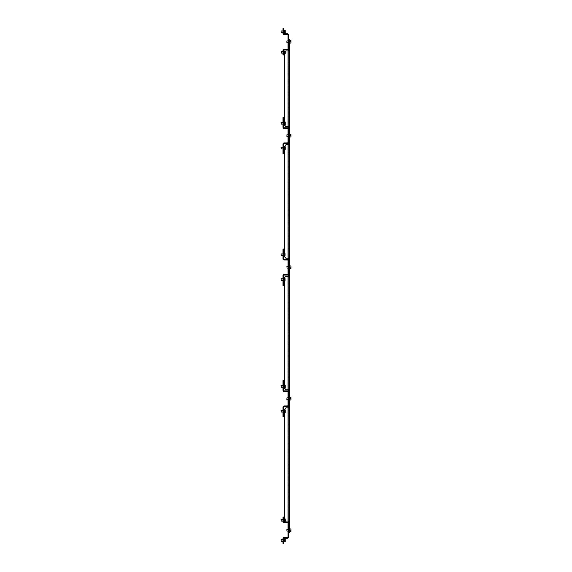 <?xml version="1.0" encoding="UTF-8"?>
<svg xmlns="http://www.w3.org/2000/svg" width="572" height="572" viewBox="0 0 572 572"><rect width="100%" height="100%" fill="white"/><g stroke="black" fill="none" stroke-linecap="round" stroke-linejoin="round"><path stroke-width="0.43" stroke-dasharray="2.86 2.15" d="M288.645 509.13L288.645 508.379L288.645 509.13M288.645 504.433L288.645 503.682L288.645 504.433M288.645 499.735L288.645 498.984L288.645 499.735M288.645 495.037L288.645 494.287L288.645 495.037M288.645 490.34L288.645 489.589L288.645 490.34M288.645 485.642L288.645 484.892L288.645 485.642M288.645 480.945L288.645 481.696L288.645 480.945M288.645 476.247L288.645 475.496L288.645 476.247M288.645 471.55L288.645 472.3L288.645 471.55M288.645 466.852L288.645 466.101L288.645 466.852M288.645 462.155L288.645 462.905L288.645 462.155M288.645 457.457L288.645 458.208L288.645 457.457M288.645 452.759L288.645 452.009L288.645 452.759M288.645 448.062L288.645 448.813L288.645 448.062M288.645 443.364L288.645 442.614L288.645 443.364M288.645 438.667L288.645 439.418L288.645 438.667M288.645 433.969L288.645 433.218L288.645 433.969M288.645 429.272L288.645 430.022L288.645 429.272M288.645 424.574L288.645 425.325L288.645 424.574M288.645 419.877L288.645 420.627L288.645 419.877M288.645 415.179L288.645 415.93L288.645 415.179M288.645 410.481L288.645 409.731L288.645 410.481M288.645 507.257L288.645 506.306L288.645 507.257L289.303 507.257L289.303 506.306L289.303 507.257L289.303 506.306L289.303 507.257L289.303 506.306L289.303 507.257L289.303 506.306L289.303 507.257L289.303 506.306L289.303 507.257L288.645 507.257L288.645 506.306L289.303 506.306L288.645 506.306L288.645 507.257L288.645 506.306L288.645 507.257L288.645 506.306L288.645 507.257L288.645 506.306L288.645 507.257L289.303 507.257L288.645 507.257M288.645 497.862L288.645 496.911L288.645 497.862L289.303 497.862L289.303 496.911L289.303 497.862L289.303 496.911L289.303 497.862L289.303 496.911L289.303 497.862L289.303 496.911L289.303 497.862L289.303 496.911L289.303 497.862L288.645 497.862L288.645 496.911L289.303 496.911L288.645 496.911L288.645 497.862L288.645 496.911L288.645 497.862L288.645 496.911L288.645 497.862L288.645 496.911L288.645 497.862L289.303 497.862L288.645 497.862M288.645 488.467L288.645 487.516L288.645 488.467L289.303 488.467L289.303 487.516L289.303 488.467L289.303 487.516L289.303 488.467L289.303 487.516L289.303 488.467L289.303 487.516L289.303 488.467L289.303 487.516L289.303 488.467L288.645 488.467L288.645 487.516L289.303 487.516L288.645 487.516L288.645 488.467L288.645 487.516L288.645 488.467L288.645 487.516L288.645 488.467L288.645 487.516L288.645 488.467L289.303 488.467L288.645 488.467M288.645 479.071L288.645 478.128L288.645 479.071L289.303 479.071L289.303 478.128L289.303 479.071L289.303 478.128L289.303 479.071L289.303 478.128L289.303 479.071L289.303 478.128L289.303 479.071L289.303 478.128L289.303 479.071L288.645 479.071L288.645 478.128L289.303 478.128L288.645 478.128L288.645 479.071L288.645 478.128L288.645 479.071L288.645 478.128L288.645 479.071L288.645 478.128L288.645 479.071L289.303 479.071L288.645 479.071M288.645 469.676L288.645 468.733L288.645 469.676L289.303 469.676L289.303 468.733L289.303 469.676L289.303 468.733L289.303 469.676L289.303 468.733L289.303 469.676L289.303 468.733L289.303 469.676L289.303 468.733L289.303 469.676L288.645 469.676L288.645 468.733L289.303 468.733L288.645 468.733L288.645 469.676L288.645 468.733L288.645 469.676L288.645 468.733L288.645 469.676L288.645 468.733L288.645 469.676L289.303 469.676L288.645 469.676M288.645 460.281L288.645 459.337L288.645 460.281L289.303 460.281L289.303 459.337L289.303 460.281L289.303 459.337L289.303 460.281L289.303 459.337L289.303 460.281L289.303 459.337L289.303 460.281L289.303 459.337L289.303 460.281L288.645 460.281L288.645 459.337L289.303 459.337L288.645 459.337L288.645 460.281L288.645 459.337L288.645 460.281L288.645 459.337L288.645 460.281L288.645 459.337L288.645 460.281L289.303 460.281L288.645 460.281M288.645 450.886L288.645 449.942L288.645 450.886L289.303 450.886L289.303 449.942L289.303 450.886L289.303 449.942L289.303 450.886L289.303 449.942L289.303 450.886L289.303 449.942L289.303 450.886L289.303 449.942L289.303 450.886L288.645 450.886L288.645 449.942L289.303 449.942L288.645 449.942L288.645 450.886L288.645 449.942L288.645 450.886L288.645 449.942L288.645 450.886L288.645 449.942L288.645 450.886L289.303 450.886L288.645 450.886M288.645 441.491L288.645 440.547L288.645 441.491L289.303 441.491L289.303 440.547L289.303 441.491L289.303 440.547L289.303 441.491L289.303 440.547L289.303 441.491L289.303 440.547L289.303 441.491L289.303 440.547L289.303 441.491L288.645 441.491L288.645 440.547L289.303 440.547L288.645 440.547L288.645 441.491L288.645 440.547L288.645 441.491L288.645 440.547L288.645 441.491L288.645 440.547L288.645 441.491L289.303 441.491L288.645 441.491M288.645 432.096L288.645 431.152L288.645 432.096L289.303 432.096L289.303 431.152L289.303 432.096L289.303 431.152L289.303 432.096L289.303 431.152L289.303 432.096L289.303 431.152L289.303 432.096L289.303 431.152L289.303 432.096L288.645 432.096L288.645 431.152L289.303 431.152L288.645 431.152L288.645 432.096L288.645 431.152L288.645 432.096L288.645 431.152L288.645 432.096L288.645 431.152L288.645 432.096L289.303 432.096L288.645 432.096M288.645 422.701L288.645 421.757L288.645 422.701L289.303 422.701L289.303 421.757L289.303 422.701L289.303 421.757L289.303 422.701L289.303 421.757L289.303 422.701L289.303 421.757L289.303 422.701L289.303 421.757L289.303 422.701L288.645 422.701L288.645 421.757L289.303 421.757L288.645 421.757L288.645 422.701L288.645 421.757L288.645 422.701L288.645 421.757L288.645 422.701L288.645 421.757L288.645 422.701L289.303 422.701L288.645 422.701M288.645 413.313L288.645 412.362L288.645 413.313L289.303 413.313L289.303 412.362L289.303 413.313L289.303 412.362L289.303 413.313L289.303 412.362L289.303 413.313L289.303 412.362L289.303 413.313L289.303 412.362L289.303 413.313L288.645 413.313L288.645 412.362L289.303 412.362L288.645 412.362L288.645 413.313L288.645 412.362L288.645 413.313L288.645 412.362L288.645 413.313L288.645 412.362L288.645 413.313L289.303 413.313L288.645 413.313M288.645 511.475L288.645 512.226L288.645 511.475M288.645 502.08L288.645 502.831L288.645 502.08M288.645 492.685L288.645 493.436L288.645 492.685M288.645 483.29L288.645 484.041L288.645 483.29M288.645 473.895L288.645 474.646L288.645 473.895M288.645 464.5L288.645 465.25L288.645 464.5M288.645 455.112L288.645 454.361L288.645 455.112M288.645 445.717L288.645 444.966L288.645 445.717M288.645 436.322L288.645 435.571L288.645 436.322M288.645 426.926L288.645 426.176L288.645 426.926M288.645 417.531L288.645 416.781L288.645 417.531M288.645 408.136L288.645 407.386L288.645 408.136M282.954 283.691L282.954 275.482A1.065 1.065 0 0 1 284.019 274.424L287.587 274.424A0.408 0.408 0 0 0 287.988 274.017L287.988 260.403A0.408 0.408 0 0 0 287.587 260.003L286.543 260.003L286.543 259.345L287.587 259.345L284.019 259.345A0.408 0.408 0 0 1 283.612 258.937L283.612 249.027L282.954 249.027L282.954 258.937A1.065 1.065 0 0 0 284.019 260.003L287.587 260.003A0.408 0.408 0 0 1 287.988 260.403A0.408 0.408 0 0 0 287.587 260.003A0.408 0.408 0 0 1 287.988 260.403L287.988 274.017A0.408 0.408 0 0 1 287.587 274.424A0.408 0.408 0 0 0 287.988 274.017L287.988 260.403A0.408 0.408 0 0 0 287.587 260.003L286.543 260.003L286.543 259.345L287.587 259.345A1.065 1.065 0 0 1 288.645 260.403A1.065 1.065 0 0 0 287.587 259.345A1.065 1.065 0 0 1 288.645 260.403L288.645 390.619L288.645 389.768L285.914 389.768L284.22 388.073L284.22 277.985L285.914 276.283L289.303 276.283L285.914 276.283L289.303 276.283L285.914 276.283L284.22 277.985L284.22 388.073L285.914 389.768L287.988 389.768L285.914 389.768L284.22 388.073L284.22 277.985L285.914 276.283L284.22 277.985L284.22 388.073L285.914 389.768L284.22 388.073L284.22 277.985L285.914 276.283L289.303 276.283L285.914 276.283L284.22 277.985L284.22 388.073L284.22 277.985L285.914 276.283L284.22 277.985L285.914 276.283L287.988 276.283L285.914 276.283L287.988 276.283L287.988 389.768L285.914 389.768L284.22 388.073L284.22 277.985L285.914 276.283L287.988 276.283L287.988 389.768L287.988 276.283L287.988 389.768L287.988 276.283L287.988 389.768L287.988 276.283L287.988 389.768L287.988 276.283L287.988 389.768L287.988 276.283L287.988 389.768L287.988 276.283L287.988 389.768L287.988 276.283L287.988 389.768L287.988 276.283L287.988 389.768L287.988 276.283L288.645 276.283L288.645 260.403L288.645 392.185A1.316 1.316 0 0 0 287.33 390.869A1.316 1.316 0 0 1 288.645 392.185L288.645 405.291A1.316 1.316 0 0 1 287.33 406.606L284.27 406.606A0.658 0.658 0 0 0 283.612 407.264L283.612 416.916L283.612 415.222L282.954 415.222L282.954 416.916L282.954 407.264A1.316 1.316 0 0 1 284.27 405.948L287.33 405.948A0.658 0.658 0 0 0 287.988 405.291A0.658 0.658 0 0 1 287.33 405.948A0.658 0.658 0 0 0 287.988 405.291L287.988 392.185A0.658 0.658 0 0 0 287.33 391.527L284.27 391.527A1.316 1.316 0 0 1 282.954 390.211L282.954 380.559L283.612 380.559L282.954 380.559L282.954 382.253L282.954 380.559L283.612 380.559L283.612 390.211A0.658 0.658 0 0 0 284.27 390.869L287.33 390.869A1.316 1.316 0 0 1 288.645 392.185A1.316 1.316 0 0 0 287.33 390.869A1.316 1.316 0 0 1 288.645 392.185A1.316 1.316 0 0 0 287.33 390.869A1.316 1.316 0 0 1 288.645 392.185A1.316 1.316 0 0 0 287.33 390.869A1.316 1.316 0 0 1 288.645 392.185L288.645 407.815L289.303 407.815L287.988 407.815L288.645 407.815L287.988 407.815L287.988 521.113L287.988 407.815L287.988 521.113L287.988 407.815L287.988 521.113L287.988 407.815L287.988 521.113L287.988 407.815L287.988 521.113L287.988 407.815L287.988 521.113L287.988 407.815L287.988 521.113L287.988 407.815L287.988 521.113L287.988 407.815L287.988 521.113L287.988 407.815L287.988 521.113L289.303 521.113L289.303 530.744L288.645 530.744L288.645 521.113L289.303 521.113L289.303 530.744L288.645 530.744L288.645 521.113L289.303 521.113L289.303 530.744L288.645 530.744L288.645 532.439L289.303 532.439L288.645 532.439L288.645 530.744L289.303 530.744L288.645 530.744L288.645 532.439L289.303 532.439L288.645 532.439L288.645 530.744L288.645 532.439L289.303 532.439L289.303 530.744L289.303 532.439L289.303 530.744L289.303 532.439L289.303 530.744L289.303 532.439L289.303 530.744L289.303 532.439L289.303 530.744L288.645 530.744L288.645 406.964L288.645 521.113L289.303 521.113L289.303 50.887L289.303 530.744L289.303 521.113L287.988 521.113L289.303 521.113L287.988 521.113L288.645 521.113L288.645 407.815L289.303 407.815L289.303 50.887L289.303 389.768L288.645 389.768L288.645 390.619L288.645 275.439L288.645 389.768L289.303 389.768L287.988 389.768L289.303 389.768L287.988 389.768L289.303 389.768L288.645 389.768L288.645 392.185L288.645 390.619L289.303 390.619L288.645 390.619L288.645 276.283L289.303 276.283L289.303 50.887L289.303 258.244L288.645 258.244L288.645 259.087L288.645 143.908L288.645 258.244L289.303 258.244L287.988 258.244L289.303 258.244L287.988 258.244L289.303 258.244L288.645 258.244L288.645 260.403L288.645 259.087L289.303 259.087L288.645 259.087L288.645 260.911L288.645 260.403L289.303 260.789L288.645 260.789L288.645 273.745L289.303 273.745L288.645 273.745L288.645 275.439L288.645 260.403L288.645 274.017A1.065 1.065 0 0 1 287.587 275.082L286.543 275.082L286.543 274.424L286.543 275.082L287.587 275.082A1.065 1.065 0 0 0 288.645 274.017L288.645 260.403L288.645 275.439L289.303 275.439L288.645 275.439L288.645 274.017L288.645 276.283L289.303 276.283L289.303 389.768L288.645 389.768L288.645 392.442L289.303 392.313L288.645 392.313L288.645 405.269L289.303 405.269L288.645 405.269L288.645 406.964L288.645 276.283L289.303 276.283L287.988 276.283L289.303 276.283L287.988 276.283L288.645 276.283L288.645 260.403L288.645 274.017A1.065 1.065 0 0 1 287.587 275.082L284.019 275.082A0.408 0.408 0 0 0 283.612 275.482L283.612 283.691L282.954 283.691L282.954 285.392L283.612 285.392L283.612 283.691M288.645 60.525L288.645 59.774L288.645 60.525M288.645 123.938L288.645 123.187L288.645 123.938M288.645 119.241L288.645 118.49L288.645 119.241M288.645 114.543L288.645 115.294L288.645 114.543M288.645 109.845L288.645 110.596L288.645 109.845M288.645 105.148L288.645 105.899L288.645 105.148M288.645 100.45L288.645 99.7L288.645 100.45M288.645 95.753L288.645 96.504L288.645 95.753M288.645 91.055L288.645 91.806L288.645 91.055M288.645 86.358L288.645 87.108L288.645 86.358M288.645 81.66L288.645 82.411L288.645 81.66M288.645 76.963L288.645 77.713L288.645 76.963M288.645 72.265L288.645 73.016L288.645 72.265M288.645 67.567L288.645 68.318L288.645 67.567M288.645 62.87L288.645 62.119L288.645 62.87M288.645 122.065L288.645 121.121L288.645 122.065L289.303 122.065L289.303 121.121L289.303 122.065L289.303 121.121L289.303 122.065L289.303 121.121L289.303 122.065L289.303 121.121L289.303 122.065L289.303 121.121L289.303 122.065L288.645 122.065L288.645 121.121L289.303 121.121L288.645 121.121L288.645 122.065L288.645 121.121L288.645 122.065L288.645 121.121L288.645 122.065L288.645 121.121L288.645 122.065L289.303 122.065L288.645 122.065M288.645 112.67L288.645 111.726L288.645 112.67L289.303 112.67L289.303 111.726L289.303 112.67L289.303 111.726L289.303 112.67L289.303 111.726L289.303 112.67L289.303 111.726L289.303 112.67L289.303 111.726L289.303 112.67L288.645 112.67L288.645 111.726L289.303 111.726L288.645 111.726L288.645 112.67L288.645 111.726L288.645 112.67L288.645 111.726L288.645 112.67L288.645 111.726L288.645 112.67L289.303 112.67L288.645 112.67M288.645 103.275L288.645 102.331L288.645 103.275L289.303 103.275L289.303 102.331L289.303 103.275L289.303 102.331L289.303 103.275L289.303 102.331L289.303 103.275L289.303 102.331L289.303 103.275L289.303 102.331L289.303 103.275L288.645 103.275L288.645 102.331L289.303 102.331L288.645 102.331L288.645 103.275L288.645 102.331L288.645 103.275L288.645 102.331L288.645 103.275L288.645 102.331L288.645 103.275L289.303 103.275L288.645 103.275M288.645 93.88L288.645 92.936L288.645 93.88L289.303 93.88L289.303 92.936L289.303 93.88L289.303 92.936L289.303 93.88L289.303 92.936L289.303 93.88L289.303 92.936L289.303 93.88L289.303 92.936L289.303 93.88L288.645 93.88L288.645 92.936L289.303 92.936L288.645 92.936L288.645 93.88L288.645 92.936L288.645 93.88L288.645 92.936L288.645 93.88L288.645 92.936L288.645 93.88L289.303 93.88L288.645 93.88M288.645 84.484L288.645 83.541L288.645 84.484L289.303 84.484L289.303 83.541L289.303 84.484L289.303 83.541L289.303 84.484L289.303 83.541L289.303 84.484L289.303 83.541L289.303 84.484L289.303 83.541L289.303 84.484L288.645 84.484L288.645 83.541L289.303 83.541L288.645 83.541L288.645 84.484L288.645 83.541L288.645 84.484L288.645 83.541L288.645 84.484L288.645 83.541L288.645 84.484L289.303 84.484L288.645 84.484M288.645 75.096L288.645 74.145L288.645 75.096L289.303 75.096L289.303 74.145L289.303 75.096L289.303 74.145L289.303 75.096L289.303 74.145L289.303 75.096L289.303 74.145L289.303 75.096L289.303 74.145L289.303 75.096L288.645 75.096L288.645 74.145L289.303 74.145L288.645 74.145L288.645 75.096L288.645 74.145L288.645 75.096L288.645 74.145L288.645 75.096L288.645 74.145L288.645 75.096L289.303 75.096L288.645 75.096M288.645 65.701L288.645 64.75L288.645 65.701L289.303 65.701L289.303 64.75L289.303 65.701L289.303 64.75L289.303 65.701L289.303 64.75L289.303 65.701L289.303 64.75L289.303 65.701L289.303 64.75L289.303 65.701L288.645 65.701L288.645 64.75L289.303 64.75L288.645 64.75L288.645 65.701L288.645 64.75L288.645 65.701L288.645 64.75L288.645 65.701L288.645 64.75L288.645 65.701L289.303 65.701L288.645 65.701M288.645 126.283L288.645 127.034L288.645 126.283M288.645 116.888L288.645 117.639L288.645 116.888M288.645 107.5L288.645 106.749L288.645 107.5M288.645 98.105L288.645 97.354L288.645 98.105M288.645 88.71L288.645 87.959L288.645 88.71M288.645 79.315L288.645 78.564L288.645 79.315M288.645 69.92L288.645 69.169L288.645 69.92M288.645 39.561L289.303 39.561L288.645 39.561L289.303 39.561L288.645 39.561L288.645 50.887L289.303 50.887L289.303 41.255L288.645 41.255L288.645 39.561L288.645 50.887L289.303 50.887L289.303 41.255L288.645 41.255L288.645 50.887L289.303 50.887L289.303 41.255L288.645 41.255L288.645 39.561L289.303 39.561L288.645 39.561L288.645 50.887L289.303 50.887L289.303 41.255L288.645 41.255L288.645 50.887L285.914 50.887L284.22 52.588L284.22 125.018L284.22 52.588L285.914 50.887L284.22 52.588L285.914 50.887L287.988 50.887L285.914 50.887L287.988 50.887L287.988 126.712L285.914 126.712L284.22 125.018L284.22 52.588L285.914 50.887L289.303 50.887L289.303 41.255L288.645 41.255L288.645 39.561L289.303 39.561L288.645 39.561L288.645 41.255L289.303 41.255L289.303 39.561L288.645 39.561L288.645 50.887L287.988 50.887L287.988 126.712L287.988 50.887L287.988 126.712L287.988 50.887L287.988 126.712L287.988 50.887L287.988 126.712L287.988 50.887L287.988 126.712L287.988 50.887L287.988 126.712L287.988 50.887L287.988 126.712L287.988 50.887L287.988 126.712L287.988 50.887L287.988 126.712L287.988 50.887L289.303 50.887L289.303 41.255L288.645 41.255L288.645 39.561L288.645 41.255L289.303 41.255L289.303 39.561L289.303 41.255L289.303 39.561L289.303 41.255L289.303 39.561L289.303 41.255L288.645 41.255L288.645 127.563L288.645 50.887L289.303 50.887L289.303 126.712L289.303 50.887L289.303 126.712L287.988 126.712L289.303 126.712L287.988 126.712L289.303 126.712L288.645 126.712L288.645 129.129L288.645 127.563L289.303 127.563L289.303 126.712L288.645 126.712L288.645 50.887L289.303 50.887L289.303 39.561L289.303 50.887L287.988 50.887L289.303 50.887L288.645 50.887L288.645 127.563L289.303 127.563L288.645 127.563L288.645 129.386L289.303 129.258L289.303 127.563L288.645 127.563L288.645 50.887L288.645 142.214L289.303 142.214L289.303 129.258L288.645 129.258L288.645 142.214L289.303 142.214L288.645 142.214L288.645 129.129L288.645 143.908L288.645 141.978L288.645 143.908L289.303 143.908L289.303 142.214L288.645 142.214L288.645 129.258L288.645 143.908L289.303 143.908L288.645 143.908L288.645 144.759L289.303 144.759L289.303 143.908L288.645 143.908L288.645 142.235L288.645 144.759L289.303 144.759L289.303 258.244L288.645 258.244L288.645 144.759L289.303 144.759L287.988 144.759L289.303 144.759L287.988 144.759L288.645 144.759L288.645 142.235L288.645 259.087L288.645 142.235A1.316 1.316 0 0 1 287.33 143.551A1.316 1.316 0 0 0 288.645 142.235L288.645 129.129L288.645 142.235L289.303 142.214M288.645 140.855L288.645 139.904L288.645 140.855L289.303 140.855L289.303 139.904L289.303 140.855L289.303 139.904L289.303 140.855L289.303 139.904L289.303 140.855L289.303 139.904L289.303 140.855L289.303 139.904L289.303 140.855L288.645 140.855L288.645 139.904L289.303 139.904L288.645 139.904L288.645 140.855L288.645 139.904L288.645 140.855L288.645 139.904L288.645 140.855L288.645 139.904L288.645 140.855L289.303 140.855L288.645 140.855M288.645 138.031L288.645 137.28L288.645 138.031M288.645 141.499L288.645 136.887L288.645 141.499L288.645 138.002L288.645 141.499L287.988 141.499L287.988 134.463L287.988 141.499L288.645 141.499M288.645 131.46L288.645 130.516L288.645 131.46L289.303 131.46L289.303 130.516L289.303 131.46L289.303 130.516L289.303 131.46L289.303 130.516L289.303 131.46L289.303 130.516L289.303 131.46L289.303 130.516L289.303 131.46L288.645 131.46L288.645 130.516L289.303 130.516L288.645 130.516L288.645 131.46L288.645 130.516L288.645 131.46L288.645 130.516L288.645 131.46L288.645 130.516L288.645 131.46L289.303 131.46L288.645 131.46M288.645 133.333L288.645 129.865L288.645 134.477L288.645 132.582L288.645 134.084L288.645 132.582L288.645 134.084L288.645 132.582L288.645 134.084L288.645 132.582L288.645 133.333L287.988 133.362L287.988 129.865L287.988 134.477L287.988 129.865L287.988 134.477L287.988 133.362L288.645 133.362M288.645 135.678L288.645 140.769L288.645 135.678M288.645 136.901L288.645 134.463L288.645 138.002L288.645 136.887L287.988 136.901L287.988 134.463L287.988 138.002L287.988 136.887L288.645 136.887M288.645 145.073L288.645 145.824L288.645 145.073M288.645 154.469L288.645 155.219L288.645 154.469M288.645 163.864L288.645 164.614L288.645 163.864M288.645 173.259L288.645 174.01L288.645 173.259M288.645 182.654L288.645 181.903L288.645 182.654M288.645 192.049L288.645 191.298L288.645 192.049M288.645 201.444L288.645 202.195L288.645 201.444M288.645 210.839L288.645 211.59L288.645 210.839M288.645 220.234L288.645 220.985L288.645 220.234M288.645 229.629L288.645 228.879L288.645 229.629M288.645 239.024L288.645 239.775L288.645 239.024M288.645 248.42L288.645 249.17L288.645 248.42M288.645 257.815L288.645 258.565L288.645 257.815M288.645 150.25L288.645 149.299L288.645 150.25L289.303 150.25L289.303 149.299L289.303 150.25L289.303 149.299L289.303 150.25L289.303 149.299L289.303 150.25L289.303 149.299L289.303 150.25L289.303 149.299L289.303 150.25L288.645 150.25L288.645 149.299L289.303 149.299L288.645 149.299L288.645 150.25L288.645 149.299L288.645 150.25L288.645 149.299L288.645 150.25L288.645 149.299L288.645 150.25L289.303 150.25L288.645 150.25M288.645 159.645L288.645 158.694L288.645 159.645L289.303 159.645L289.303 158.694L289.303 159.645L289.303 158.694L289.303 159.645L289.303 158.694L289.303 159.645L289.303 158.694L289.303 159.645L289.303 158.694L289.303 159.645L288.645 159.645L288.645 158.694L289.303 158.694L288.645 158.694L288.645 159.645L288.645 158.694L288.645 159.645L288.645 158.694L288.645 159.645L288.645 158.694L288.645 159.645L289.303 159.645L288.645 159.645M288.645 169.04L288.645 168.089L288.645 169.04L289.303 169.04L289.303 168.089L289.303 169.04L289.303 168.089L289.303 169.04L289.303 168.089L289.303 169.04L289.303 168.089L289.303 169.04L289.303 168.089L289.303 169.04L288.645 169.04L288.645 168.089L289.303 168.089L288.645 168.089L288.645 169.04L288.645 168.089L288.645 169.04L288.645 168.089L288.645 169.04L288.645 168.089L288.645 169.04L289.303 169.04L288.645 169.04M288.645 178.435L288.645 177.484L288.645 178.435L289.303 178.435L289.303 177.484L289.303 178.435L289.303 177.484L289.303 178.435L289.303 177.484L289.303 178.435L289.303 177.484L289.303 178.435L289.303 177.484L289.303 178.435L288.645 178.435L288.645 177.484L289.303 177.484L288.645 177.484L288.645 178.435L288.645 177.484L288.645 178.435L288.645 177.484L288.645 178.435L288.645 177.484L288.645 178.435L289.303 178.435L288.645 178.435M288.645 187.83L288.645 186.88L288.645 187.83L289.303 187.83L289.303 186.88L289.303 187.83L289.303 186.88L289.303 187.83L289.303 186.88L289.303 187.83L289.303 186.88L289.303 187.83L289.303 186.88L289.303 187.83L288.645 187.83L288.645 186.88L289.303 186.88L288.645 186.88L288.645 187.83L288.645 186.88L288.645 187.83L288.645 186.88L288.645 187.83L288.645 186.88L288.645 187.83L289.303 187.83L288.645 187.83M288.645 197.226L288.645 196.275L288.645 197.226L289.303 197.226L289.303 196.275L289.303 197.226L289.303 196.275L289.303 197.226L289.303 196.275L289.303 197.226L289.303 196.275L289.303 197.226L289.303 196.275L289.303 197.226L288.645 197.226L288.645 196.275L289.303 196.275L288.645 196.275L288.645 197.226L288.645 196.275L288.645 197.226L288.645 196.275L288.645 197.226L288.645 196.275L288.645 197.226L289.303 197.226L288.645 197.226M288.645 206.621L288.645 205.67L288.645 206.621L289.303 206.621L289.303 205.67L289.303 206.621L289.303 205.67L289.303 206.621L289.303 205.67L289.303 206.621L289.303 205.67L289.303 206.621L289.303 205.67L289.303 206.621L288.645 206.621L288.645 205.67L289.303 205.67L288.645 205.67L288.645 206.621L288.645 205.67L288.645 206.621L288.645 205.67L288.645 206.621L288.645 205.67L288.645 206.621L289.303 206.621L288.645 206.621M288.645 216.016L288.645 215.065L288.645 216.016L289.303 216.016L289.303 215.065L289.303 216.016L289.303 215.065L289.303 216.016L289.303 215.065L289.303 216.016L289.303 215.065L289.303 216.016L289.303 215.065L289.303 216.016L288.645 216.016L288.645 215.065L289.303 215.065L288.645 215.065L288.645 216.016L288.645 215.065L288.645 216.016L288.645 215.065L288.645 216.016L288.645 215.065L288.645 216.016L289.303 216.016L288.645 216.016M288.645 225.411L288.645 224.46L288.645 225.411L289.303 225.411L289.303 224.46L289.303 225.411L289.303 224.46L289.303 225.411L289.303 224.46L289.303 225.411L289.303 224.46L289.303 225.411L289.303 224.46L289.303 225.411L288.645 225.411L288.645 224.46L289.303 224.46L288.645 224.46L288.645 225.411L288.645 224.46L288.645 225.411L288.645 224.46L288.645 225.411L288.645 224.46L288.645 225.411L289.303 225.411L288.645 225.411M288.645 234.806L288.645 233.855L288.645 234.806L289.303 234.806L289.303 233.855L289.303 234.806L289.303 233.855L289.303 234.806L289.303 233.855L289.303 234.806L289.303 233.855L289.303 234.806L289.303 233.855L289.303 234.806L288.645 234.806L288.645 233.855L289.303 233.855L288.645 233.855L288.645 234.806L288.645 233.855L288.645 234.806L288.645 233.855L288.645 234.806L288.645 233.855L288.645 234.806L289.303 234.806L288.645 234.806M288.645 244.201L288.645 243.25L288.645 244.201L289.303 244.201L289.303 243.25L289.303 244.201L289.303 243.25L289.303 244.201L289.303 243.25L289.303 244.201L289.303 243.25L289.303 244.201L289.303 243.25L289.303 244.201L288.645 244.201L288.645 243.25L289.303 243.25L288.645 243.25L288.645 244.201L288.645 243.25L288.645 244.201L288.645 243.25L288.645 244.201L288.645 243.25L288.645 244.201L289.303 244.201L288.645 244.201M288.645 253.596L288.645 252.645L288.645 253.596L289.303 253.596L289.303 252.645L289.303 253.596L289.303 252.645L289.303 253.596L289.303 252.645L289.303 253.596L289.303 252.645L289.303 253.596L289.303 252.645L289.303 253.596L288.645 253.596L288.645 252.645L289.303 252.645L288.645 252.645L288.645 253.596L288.645 252.645L288.645 253.596L288.645 252.645L288.645 253.596L288.645 252.645L288.645 253.596L289.303 253.596L288.645 253.596M288.645 147.426L288.645 148.177L288.645 147.426M288.645 152.123L288.645 151.373L288.645 152.123M288.645 156.821L288.645 156.07L288.645 156.821M288.645 161.518L288.645 160.768L288.645 161.518M288.645 166.216L288.645 165.465L288.645 166.216M288.645 170.914L288.645 170.163L288.645 170.914M288.645 175.611L288.645 174.86L288.645 175.611M288.645 180.309L288.645 179.558L288.645 180.309M288.645 185.006L288.645 184.255L288.645 185.006M288.645 189.704L288.645 188.953L288.645 189.704M288.645 194.401L288.645 193.651L288.645 194.401M288.645 199.099L288.645 198.348L288.645 199.099M288.645 203.796L288.645 203.046L288.645 203.796M288.645 208.487L288.645 209.238L288.645 208.487M288.645 213.184L288.645 213.935L288.645 213.184M288.645 217.882L288.645 218.633L288.645 217.882M288.645 222.579L288.645 223.33L288.645 222.579M288.645 227.277L288.645 228.028L288.645 227.277M288.645 231.975L288.645 232.725L288.645 231.975M288.645 236.672L288.645 237.423L288.645 236.672M288.645 241.37L288.645 242.12L288.645 241.37M288.645 246.067L288.645 246.818L288.645 246.067M288.645 250.765L288.645 251.516L288.645 250.765M288.645 255.462L288.645 256.213L288.645 255.462M288.645 403.918L288.645 402.967L288.645 403.918L289.303 403.918L289.303 402.967L289.303 403.918L289.303 402.967L289.303 403.918L289.303 402.967L289.303 403.918L289.303 402.967L289.303 403.918L289.303 402.967L289.303 403.918L288.645 403.918L288.645 402.967L289.303 402.967L288.645 402.967L288.645 403.918L288.645 402.967L288.645 403.918L288.645 402.967L288.645 403.918L288.645 402.967L288.645 403.918L289.303 403.918L288.645 403.918M288.645 401.086L288.645 404.554L288.645 399.942L288.645 401.837L288.645 400.336L288.645 401.837L288.645 400.336L288.645 401.837L288.645 400.336L288.645 401.837L288.645 400.336L288.645 401.086L287.988 401.065L287.988 404.554L287.988 399.942L287.988 404.554L287.988 399.942L287.988 401.065L288.645 401.065M288.645 394.523L288.645 393.572L288.645 394.523L289.303 394.523L289.303 393.572L289.303 394.523L289.303 393.572L289.303 394.523L289.303 393.572L289.303 394.523L289.303 393.572L289.303 394.523L289.303 393.572L289.303 394.523L288.645 394.523L288.645 393.572L289.303 393.572L288.645 393.572L288.645 394.523L288.645 393.572L288.645 394.523L288.645 393.572L288.645 394.523L288.645 393.572L288.645 394.523L289.303 394.523L288.645 394.523M288.645 396.389L288.645 397.14L288.645 396.389M288.645 392.921L288.645 397.533L288.645 392.921L288.645 396.417L288.645 392.921L287.988 392.921L287.988 397.533L287.988 392.921L288.645 392.921M288.645 398.741L288.645 397.833L288.645 398.741M288.645 399.957L288.645 397.519L288.645 399.957L288.645 397.519L288.645 399.957L288.645 397.519L288.645 399.957L288.645 397.519L288.645 399.957L288.645 397.519L288.645 399.957L288.645 397.519L288.645 399.957L288.645 397.519L288.645 399.957L288.645 397.519L288.645 399.957L288.645 397.519L288.645 399.957L288.645 397.519L288.645 399.957L288.645 397.519L288.645 399.957L288.645 397.519L288.645 399.957L287.988 399.957L287.988 397.519L287.988 399.957L287.988 397.519L287.988 399.957L287.988 397.519L287.988 399.957L287.988 397.519L287.988 399.957L287.988 397.519L287.988 399.957L287.988 397.519L287.988 399.957L287.988 397.519L287.988 399.957L287.988 397.519L287.988 399.957L287.988 397.519L287.988 399.957L287.988 397.519L287.988 399.957L287.988 397.519L287.988 399.957L287.988 397.519L287.988 399.957L288.645 399.957M288.645 276.605L288.645 277.356L288.645 276.605M288.645 286L288.645 286.751L288.645 286M288.645 295.395L288.645 296.146L288.645 295.395M288.645 304.79L288.645 305.541L288.645 304.79M288.645 314.185L288.645 314.936L288.645 314.185M288.645 323.58L288.645 324.331L288.645 323.58M288.645 332.975L288.645 333.726L288.645 332.975M288.645 342.371L288.645 343.121L288.645 342.371M288.645 351.766L288.645 351.015L288.645 351.766M288.645 361.161L288.645 361.912L288.645 361.161M288.645 370.556L288.645 371.307L288.645 370.556M288.645 379.951L288.645 380.702L288.645 379.951M288.645 389.346L288.645 390.097L288.645 389.346M288.645 281.781L288.645 280.831L288.645 281.781L289.303 281.781L289.303 280.831L289.303 281.781L289.303 280.831L289.303 281.781L289.303 280.831L289.303 281.781L289.303 280.831L289.303 281.781L289.303 280.831L289.303 281.781L288.645 281.781L288.645 280.831L289.303 280.831L288.645 280.831L288.645 281.781L288.645 280.831L288.645 281.781L288.645 280.831L288.645 281.781L288.645 280.831L288.645 281.781L289.303 281.781L288.645 281.781M288.645 291.177L288.645 290.226L288.645 291.177L289.303 291.177L289.303 290.226L289.303 291.177L289.303 290.226L289.303 291.177L289.303 290.226L289.303 291.177L289.303 290.226L289.303 291.177L289.303 290.226L289.303 291.177L288.645 291.177L288.645 290.226L289.303 290.226L288.645 290.226L288.645 291.177L288.645 290.226L288.645 291.177L288.645 290.226L288.645 291.177L288.645 290.226L288.645 291.177L289.303 291.177L288.645 291.177M288.645 300.572L288.645 299.621L288.645 300.572L289.303 300.572L289.303 299.621L289.303 300.572L289.303 299.621L289.303 300.572L289.303 299.621L289.303 300.572L289.303 299.621L289.303 300.572L289.303 299.621L289.303 300.572L288.645 300.572L288.645 299.621L289.303 299.621L288.645 299.621L288.645 300.572L288.645 299.621L288.645 300.572L288.645 299.621L288.645 300.572L288.645 299.621L288.645 300.572L289.303 300.572L288.645 300.572M288.645 309.967L288.645 309.016L288.645 309.967L289.303 309.967L289.303 309.016L289.303 309.967L289.303 309.016L289.303 309.967L289.303 309.016L289.303 309.967L289.303 309.016L289.303 309.967L289.303 309.016L289.303 309.967L288.645 309.967L288.645 309.016L289.303 309.016L288.645 309.016L288.645 309.967L288.645 309.016L288.645 309.967L288.645 309.016L288.645 309.967L288.645 309.016L288.645 309.967L289.303 309.967L288.645 309.967M288.645 319.362L288.645 318.411L288.645 319.362L289.303 319.362L289.303 318.411L289.303 319.362L289.303 318.411L289.303 319.362L289.303 318.411L289.303 319.362L289.303 318.411L289.303 319.362L289.303 318.411L289.303 319.362L288.645 319.362L288.645 318.411L289.303 318.411L288.645 318.411L288.645 319.362L288.645 318.411L288.645 319.362L288.645 318.411L288.645 319.362L288.645 318.411L288.645 319.362L289.303 319.362L288.645 319.362M288.645 328.757L288.645 327.806L288.645 328.757L289.303 328.757L289.303 327.806L289.303 328.757L289.303 327.806L289.303 328.757L289.303 327.806L289.303 328.757L289.303 327.806L289.303 328.757L289.303 327.806L289.303 328.757L288.645 328.757L288.645 327.806L289.303 327.806L288.645 327.806L288.645 328.757L288.645 327.806L288.645 328.757L288.645 327.806L288.645 328.757L288.645 327.806L288.645 328.757L289.303 328.757L288.645 328.757M288.645 338.152L288.645 337.201L288.645 338.152L289.303 338.152L289.303 337.201L289.303 338.152L289.303 337.201L289.303 338.152L289.303 337.201L289.303 338.152L289.303 337.201L289.303 338.152L289.303 337.201L289.303 338.152L288.645 338.152L288.645 337.201L289.303 337.201L288.645 337.201L288.645 338.152L288.645 337.201L288.645 338.152L288.645 337.201L288.645 338.152L288.645 337.201L288.645 338.152L289.303 338.152L288.645 338.152M288.645 347.547L288.645 346.596L288.645 347.547L289.303 347.547L289.303 346.596L289.303 347.547L289.303 346.596L289.303 347.547L289.303 346.596L289.303 347.547L289.303 346.596L289.303 347.547L289.303 346.596L289.303 347.547L288.645 347.547L288.645 346.596L289.303 346.596L288.645 346.596L288.645 347.547L288.645 346.596L288.645 347.547L288.645 346.596L288.645 347.547L288.645 346.596L288.645 347.547L289.303 347.547L288.645 347.547M288.645 356.942L288.645 355.991L288.645 356.942L289.303 356.942L289.303 355.991L289.303 356.942L289.303 355.991L289.303 356.942L289.303 355.991L289.303 356.942L289.303 355.991L289.303 356.942L289.303 355.991L289.303 356.942L288.645 356.942L288.645 355.991L289.303 355.991L288.645 355.991L288.645 356.942L288.645 355.991L288.645 356.942L288.645 355.991L288.645 356.942L288.645 355.991L288.645 356.942L289.303 356.942L288.645 356.942M288.645 366.337L288.645 365.386L288.645 366.337L289.303 366.337L289.303 365.386L289.303 366.337L289.303 365.386L289.303 366.337L289.303 365.386L289.303 366.337L289.303 365.386L289.303 366.337L289.303 365.386L289.303 366.337L288.645 366.337L288.645 365.386L289.303 365.386L288.645 365.386L288.645 366.337L288.645 365.386L288.645 366.337L288.645 365.386L288.645 366.337L288.645 365.386L288.645 366.337L289.303 366.337L288.645 366.337M288.645 375.732L288.645 374.782L288.645 375.732L289.303 375.732L289.303 374.782L289.303 375.732L289.303 374.782L289.303 375.732L289.303 374.782L289.303 375.732L289.303 374.782L289.303 375.732L289.303 374.782L289.303 375.732L288.645 375.732L288.645 374.782L289.303 374.782L288.645 374.782L288.645 375.732L288.645 374.782L288.645 375.732L288.645 374.782L288.645 375.732L288.645 374.782L288.645 375.732L289.303 375.732L288.645 375.732M288.645 385.128L288.645 384.177L288.645 385.128L289.303 385.128L289.303 384.177L289.303 385.128L289.303 384.177L289.303 385.128L289.303 384.177L289.303 385.128L289.303 384.177L289.303 385.128L289.303 384.177L289.303 385.128L288.645 385.128L288.645 384.177L289.303 384.177L288.645 384.177L288.645 385.128L288.645 384.177L288.645 385.128L288.645 384.177L288.645 385.128L288.645 384.177L288.645 385.128L289.303 385.128L288.645 385.128M288.645 278.95L288.645 279.701L288.645 278.95M288.645 283.648L288.645 284.398L288.645 283.648M288.645 288.345L288.645 289.096L288.645 288.345M288.645 293.043L288.645 292.292L288.645 293.043M288.645 297.74L288.645 298.491L288.645 297.74M288.645 302.438L288.645 303.189L288.645 302.438M288.645 307.135L288.645 307.886L288.645 307.135M288.645 311.833L288.645 312.584L288.645 311.833M288.645 316.53L288.645 317.281L288.645 316.53M288.645 321.228L288.645 321.979L288.645 321.228M288.645 325.926L288.645 326.676L288.645 325.926M288.645 330.623L288.645 329.872L288.645 330.623M288.645 335.321L288.645 334.57L288.645 335.321M288.645 340.018L288.645 340.769L288.645 340.018M288.645 344.716L288.645 345.467L288.645 344.716M288.645 349.413L288.645 350.164L288.645 349.413M288.645 354.111L288.645 354.862L288.645 354.111M288.645 358.808L288.645 359.559L288.645 358.808M288.645 363.506L288.645 364.257L288.645 363.506M288.645 368.204L288.645 367.453L288.645 368.204M288.645 372.901L288.645 373.652L288.645 372.901M288.645 377.599L288.645 376.848L288.645 377.599M288.645 382.296L288.645 383.047L288.645 382.296M288.645 386.994L288.645 387.744L288.645 386.994M288.645 264.857L288.645 261.397L288.645 266.001L288.645 261.397L288.645 266.001L288.645 264.107L288.645 265.608L288.645 264.107L288.645 265.608L288.645 264.107L288.645 265.608L288.645 264.107L288.645 264.857L287.988 264.886L287.988 261.397L287.988 266.001L287.988 261.397L287.988 266.001L287.988 264.886L288.645 264.886M288.645 262.991L288.645 262.04L288.645 262.991L289.303 262.991L289.303 262.04L289.303 262.991L289.303 262.04L289.303 262.991L289.303 262.04L289.303 262.991L289.303 262.04L289.303 262.991L289.303 262.04L289.303 262.991L288.645 262.991L288.645 262.04L289.303 262.04L288.645 262.04L288.645 262.991L288.645 262.04L288.645 262.991L288.645 262.04L288.645 262.991L288.645 262.04L288.645 262.991L289.303 262.991L288.645 262.991M288.645 269.555L288.645 270.306L288.645 269.555M288.645 272.386L288.645 271.435L288.645 272.386L289.303 272.386L289.303 271.435L289.303 272.386L289.303 271.435L289.303 272.386L289.303 271.435L289.303 272.386L289.303 271.435L289.303 272.386L289.303 271.435L289.303 272.386L288.645 272.386L288.645 271.435L289.303 271.435L288.645 271.435L288.645 272.386L288.645 271.435L288.645 272.386L288.645 271.435L288.645 272.386L288.645 271.435L288.645 272.386L289.303 272.386L288.645 272.386M288.645 269.534L288.645 273.03L288.645 268.418L288.645 273.03L288.645 268.418L287.988 270.792L287.988 268.418L287.988 273.03L287.988 268.418L287.988 273.03L287.988 268.418L287.988 269.534L288.645 269.534M288.645 267.21L288.645 266.309L288.645 267.21M288.645 265.987L288.645 268.432L288.645 265.987L288.645 268.432L288.645 265.987L288.645 268.432L288.645 265.987L288.645 268.432L288.645 265.987L288.645 268.432L288.645 265.987L288.645 268.432L288.645 265.987L288.645 268.432L288.645 265.987L287.988 265.987L287.988 268.432L287.988 265.987L287.988 268.432L287.988 265.987L287.988 268.432L287.988 265.987L287.988 268.432L287.988 265.987L287.988 268.432L287.988 265.987L287.988 268.432L287.988 265.987L287.988 268.432L287.988 265.987L288.645 265.987M289.303 41.799L289.303 43.565L289.282 41.799M289.303 135.678L289.303 137.444L289.282 135.678M289.303 530.201L289.303 528.435L289.282 530.201M289.303 60.525L289.303 59.774L289.303 60.525M289.303 267.21L289.303 265.444L289.282 267.21M289.303 398.741L289.303 396.975L289.282 398.741M289.303 509.13L289.303 508.379L289.303 509.13M289.303 504.433L289.303 503.682L289.303 504.433M289.303 499.735L289.303 498.984L289.303 499.735M289.303 495.037L289.303 494.287L289.303 495.037M289.303 490.34L289.303 489.589L289.303 490.34M289.303 485.642L289.303 484.892L289.303 485.642M289.303 480.945L289.303 481.696L289.303 480.945M289.303 476.247L289.303 475.496L289.303 476.247M289.303 471.55L289.303 472.3L289.303 471.55M289.303 466.852L289.303 466.101L289.303 466.852M289.303 462.155L289.303 462.905L289.303 462.155M289.303 457.457L289.303 458.208L289.303 457.457M289.303 452.759L289.303 452.009L289.303 452.759M289.303 448.062L289.303 448.813L289.303 448.062M289.303 443.364L289.303 442.614L289.303 443.364M289.303 438.667L289.303 439.418L289.303 438.667M289.303 433.969L289.303 433.218L289.303 433.969M289.303 429.272L289.303 430.022L289.303 429.272M289.303 424.574L289.303 425.325L289.303 424.574M289.303 419.877L289.303 420.627L289.303 419.877M289.303 415.179L289.303 415.93L289.303 415.179M289.303 410.481L289.303 409.731L289.303 410.481M289.303 405.784L289.303 406.535L289.303 405.784M289.303 401.086L289.303 400.336L289.303 401.086M289.303 396.389L289.303 397.14L289.303 396.389M289.303 391.691L289.303 390.941L289.303 391.691M289.303 386.994L289.303 387.744L289.303 386.994M289.303 382.296L289.303 383.047L289.303 382.296M289.303 377.599L289.303 376.848L289.303 377.599M289.303 372.901L289.303 373.652L289.303 372.901M289.303 368.204L289.303 367.453L289.303 368.204M289.303 363.506L289.303 364.257L289.303 363.506M289.303 358.808L289.303 359.559L289.303 358.808M289.303 354.111L289.303 354.862L289.303 354.111M289.303 349.413L289.303 350.164L289.303 349.413M289.303 344.716L289.303 345.467L289.303 344.716M289.303 340.018L289.303 340.769L289.303 340.018M289.303 335.321L289.303 334.57L289.303 335.321M289.303 330.623L289.303 329.872L289.303 330.623M289.303 325.926L289.303 326.676L289.303 325.926M289.303 321.228L289.303 321.979L289.303 321.228M289.303 316.53L289.303 317.281L289.303 316.53M289.303 311.833L289.303 312.584L289.303 311.833M289.303 307.135L289.303 307.886L289.303 307.135M289.303 302.438L289.303 303.189L289.303 302.438M289.303 297.74L289.303 298.491L289.303 297.74M289.303 293.043L289.303 292.292L289.303 293.043M289.303 288.345L289.303 289.096L289.303 288.345M289.303 283.648L289.303 284.398L289.303 283.648M289.303 278.95L289.303 279.701L289.303 278.95M289.303 274.253L289.303 275.003L289.303 274.253M289.303 269.555L289.303 270.306L289.303 269.555M289.303 264.857L289.303 265.608L289.303 264.857M289.303 260.16L289.303 260.911L289.303 260.16M289.303 255.462L289.303 256.213L289.303 255.462M289.303 250.765L289.303 251.516L289.303 250.765M289.303 246.067L289.303 246.818L289.303 246.067M289.303 241.37L289.303 242.12L289.303 241.37M289.303 236.672L289.303 237.423L289.303 236.672M289.303 231.975L289.303 232.725L289.303 231.975M289.303 227.277L289.303 228.028L289.303 227.277M289.303 222.579L289.303 223.33L289.303 222.579M289.303 217.882L289.303 218.633L289.303 217.882M289.303 213.184L289.303 213.935L289.303 213.184M289.303 208.487L289.303 209.238L289.303 208.487M289.303 203.796L289.303 203.046L289.303 203.796M289.303 199.099L289.303 198.348L289.303 199.099M289.303 194.401L289.303 193.651L289.303 194.401M289.303 189.704L289.303 188.953L289.303 189.704M289.303 185.006L289.303 184.255L289.303 185.006M289.303 180.309L289.303 179.558L289.303 180.309M289.303 175.611L289.303 174.86L289.303 175.611M289.303 170.914L289.303 170.163L289.303 170.914M289.303 166.216L289.303 165.465L289.303 166.216M289.303 161.518L289.303 160.768L289.303 161.518M289.303 156.821L289.303 156.07L289.303 156.821M289.303 152.123L289.303 151.373L289.303 152.123M289.303 147.426L289.303 148.177L289.303 147.426M289.303 142.728L289.303 141.978L289.303 142.728M289.303 138.031L289.303 137.28L289.303 138.031M289.303 133.333L289.303 134.084L289.303 133.333M289.303 128.636L289.303 129.386L289.303 128.636M289.303 123.938L289.303 123.187L289.303 123.938M289.303 119.241L289.303 118.49L289.303 119.241M289.303 114.543L289.303 115.294L289.303 114.543M289.303 109.845L289.303 110.596L289.303 109.845M289.303 105.148L289.303 105.899L289.303 105.148M289.303 100.45L289.303 99.7L289.303 100.45M289.303 95.753L289.303 96.504L289.303 95.753M289.303 91.055L289.303 91.806L289.303 91.055M289.303 86.358L289.303 87.108L289.303 86.358M289.303 81.66L289.303 82.411L289.303 81.66M289.303 76.963L289.303 77.713L289.303 76.963M289.303 72.265L289.303 73.016L289.303 72.265M289.303 67.567L289.303 68.318L289.303 67.567M289.303 62.87L289.303 62.119L289.303 62.87M289.303 511.475L289.303 512.226L289.303 511.475M289.303 502.08L289.303 502.831L289.303 502.08M289.303 492.685L289.303 493.436L289.303 492.685M289.303 483.29L289.303 484.041L289.303 483.29M289.303 473.895L289.303 474.646L289.303 473.895M289.303 464.5L289.303 465.25L289.303 464.5M289.303 455.112L289.303 454.361L289.303 455.112M289.303 445.717L289.303 444.966L289.303 445.717M289.303 436.322L289.303 435.571L289.303 436.322M289.303 426.926L289.303 426.176L289.303 426.926M289.303 417.531L289.303 416.781L289.303 417.531M289.303 408.136L289.303 407.386L289.303 408.136M289.303 389.346L289.303 390.097L289.303 389.346M289.303 379.951L289.303 380.702L289.303 379.951M289.303 370.556L289.303 371.307L289.303 370.556M289.303 361.161L289.303 361.912L289.303 361.161M289.303 351.766L289.303 351.015L289.303 351.766M289.303 342.371L289.303 343.121L289.303 342.371M289.303 332.975L289.303 333.726L289.303 332.975M289.303 323.58L289.303 324.331L289.303 323.58M289.303 314.185L289.303 314.936L289.303 314.185M289.303 304.79L289.303 305.541L289.303 304.79M289.303 295.395L289.303 296.146L289.303 295.395M289.303 286L289.303 286.751L289.303 286M289.303 276.605L289.303 277.356L289.303 276.605M289.303 257.815L289.303 258.565L289.303 257.815M289.303 248.42L289.303 249.17L289.303 248.42M289.303 239.024L289.303 239.775L289.303 239.024M289.303 229.629L289.303 228.879L289.303 229.629M289.303 220.234L289.303 220.985L289.303 220.234M289.303 210.839L289.303 211.59L289.303 210.839M289.303 201.444L289.303 202.195L289.303 201.444M289.303 192.049L289.303 191.298L289.303 192.049M289.303 182.654L289.303 181.903L289.303 182.654M289.303 173.259L289.303 174.01L289.303 173.259M289.303 163.864L289.303 164.614L289.303 163.864M289.303 154.469L289.303 155.219L289.303 154.469M289.303 145.073L289.303 145.824L289.303 145.073M289.303 126.283L289.303 127.034L289.303 126.283M289.303 116.888L289.303 117.639L289.303 116.888M289.303 107.5L289.303 106.749L289.303 107.5M289.303 98.105L289.303 97.354L289.303 98.105M289.303 88.71L289.303 87.959L289.303 88.71M289.303 79.315L289.303 78.564L289.303 79.315M289.303 69.92L289.303 69.169L289.303 69.92M288.645 532.439L289.303 532.439L288.645 532.439L288.645 407.815L288.645 521.113L289.303 521.113L289.303 530.744L288.645 530.744L288.645 521.113L289.303 521.113L289.303 530.744L288.645 530.744L288.645 532.439L289.303 532.439L288.645 532.439L288.645 406.964L289.303 406.964L288.645 406.964L288.645 405.269L288.645 407.815L289.303 407.815L289.303 521.113L285.914 521.113L284.22 519.412L284.22 409.509L285.914 407.815L284.22 409.509L284.22 519.412L285.914 521.113L284.22 519.412L284.22 409.509L284.22 519.412L285.914 521.113L284.22 519.412L284.22 409.509L285.914 407.815L284.22 409.509L285.914 407.815L284.22 409.509L284.22 519.412L285.914 521.113L284.22 519.412L284.22 409.509L284.22 519.412L285.914 521.113L284.22 519.412L284.22 409.509L285.914 407.815L284.22 409.509L285.914 407.815L284.22 409.509L284.22 519.412L285.914 521.113L284.22 519.412L284.22 409.509L285.914 407.815L284.22 409.509L285.914 407.815L284.22 409.509L284.22 519.412L285.235 520.434M288.645 530.744L288.645 521.113L289.303 521.113L289.303 530.744L288.645 530.744L288.645 407.815L289.303 407.815L285.914 407.815L289.303 407.815L285.914 407.815L289.303 407.815L285.914 407.815L289.303 407.815L285.914 407.815L284.22 409.509L284.22 519.412L284.22 409.509L285.914 407.815L284.22 409.509L285.914 407.815L288.645 407.815L288.645 405.291L288.645 407.815L288.645 405.291L288.645 406.964L289.303 406.964M288.645 143.908L288.645 144.759L289.303 144.759L285.914 144.759L289.303 144.759L285.914 144.759L289.303 144.759L285.914 144.759L289.303 144.759L287.988 144.759L288.645 144.759L288.645 260.403A1.065 1.065 0 0 0 287.587 259.345L286.543 259.345L287.587 259.345A1.065 1.065 0 0 1 288.645 260.403L288.645 144.759L289.303 144.759L287.988 144.759L287.988 258.244L287.988 144.759L287.988 258.244L287.988 144.759L287.988 258.244L287.988 144.759L287.988 258.244L287.988 144.759L287.988 258.244L287.988 144.759L287.988 258.244L287.988 144.759L287.988 258.244L287.988 144.759L287.988 258.244L287.988 144.759L287.988 258.244L287.988 144.759L285.914 144.759L284.22 146.453L285.914 144.759L284.22 146.453L284.22 256.549L284.22 146.453L284.22 256.549L284.22 146.453L285.914 144.759L284.22 146.453L285.914 144.759L284.22 146.453L284.22 256.549L285.914 258.244L284.22 256.549L285.914 258.244L284.22 256.549L284.22 146.453L284.22 256.549L284.22 146.453L285.914 144.759L284.22 146.453L285.914 144.759L284.22 146.453L284.22 256.549L285.914 258.244L284.22 256.549L285.914 258.244L284.22 256.549L284.22 146.453L285.914 144.759L284.22 146.453L285.914 144.759L284.22 146.453L284.22 256.549L284.22 146.453L284.22 256.549L285.914 258.244L284.22 256.549L284.22 146.453L285.914 144.759L284.22 146.453L285.914 144.759L288.645 144.759L288.645 258.244L288.645 143.908L289.303 143.908M287.988 144.759L285.914 144.759L287.988 144.759L287.988 258.244L285.914 258.244L284.22 256.549L284.22 146.453L284.22 256.549L285.914 258.244L284.22 256.549L285.914 258.244L284.22 256.549L284.22 146.453L284.22 256.549L284.22 146.453L285.914 144.759L289.303 144.759L288.645 144.759L288.645 258.244L289.303 258.244L285.914 258.244L284.22 256.549L285.914 258.244L284.22 256.549L285.914 258.244L289.303 258.244M288.645 406.964L288.645 521.113L285.914 521.113L287.988 521.113L285.914 521.113L284.22 519.412L285.914 521.113L284.22 519.412L284.22 409.509L284.22 519.412L285.914 521.113L284.22 519.412L284.22 409.509L284.22 519.412L285.914 521.113L284.22 519.412L284.22 409.509L285.914 407.815L287.988 407.815M288.645 142.214L288.645 129.129A1.316 1.316 0 0 0 287.33 127.813A1.316 1.316 0 0 1 288.645 129.129L288.645 142.235A1.316 1.316 0 0 1 287.33 143.551L284.27 143.551A0.658 0.658 0 0 0 283.612 144.208L283.612 153.861L283.612 152.166L282.954 152.166L282.954 153.861L282.954 144.208A1.316 1.316 0 0 1 284.27 142.893L287.33 142.893A0.658 0.658 0 0 0 287.988 142.235A0.658 0.658 0 0 1 287.33 142.893A0.658 0.658 0 0 0 287.988 142.235L287.988 129.129A0.658 0.658 0 0 0 287.33 128.471L284.27 128.471A1.316 1.316 0 0 1 282.954 127.156L282.954 117.503L283.612 117.503L282.954 117.503L282.954 119.198L282.954 117.503L283.612 117.503L283.612 127.156A0.658 0.658 0 0 0 284.27 127.813L287.33 127.813A1.316 1.316 0 0 1 288.645 129.129A1.316 1.316 0 0 0 287.33 127.813A1.316 1.316 0 0 1 288.645 129.129A1.316 1.316 0 0 0 287.33 127.813A1.316 1.316 0 0 1 288.645 129.129A1.316 1.316 0 0 0 287.33 127.813A1.316 1.316 0 0 1 288.645 129.129L288.645 126.712L285.914 126.712L287.988 126.712L285.914 126.712L284.22 125.018L285.914 126.712L284.22 125.018L285.914 126.712L284.22 125.018L284.22 52.588L284.22 125.018L284.22 52.588L284.22 125.018L285.914 126.712L284.22 125.018L285.914 126.712L284.22 125.018L284.22 52.588L285.914 50.887L284.22 52.588L284.22 125.018L284.22 52.588L285.914 50.887L284.22 52.588L284.22 53.468M286.937 530.201L286.937 531.066L286.937 530.201M287.988 530.201L287.988 531.066L287.988 530.201M286.765 529.365L286.937 531.066L287.988 531.066L286.765 531.03L286.765 529.365M283.948 518.968L285.235 518.968L283.948 518.968L283.948 520.241L283.948 518.968L285.235 518.968L285.235 521.514L284.484 521.514L284.484 518.968L284.484 521.514L284.484 518.968L284.484 521.514L285.235 521.514L285.235 518.968L284.484 518.968L285.235 518.968L285.235 521.514L284.484 521.514L285.235 521.514L285.235 520.241L285.235 521.514L283.948 521.514L283.948 520.241L283.948 521.514L285.235 521.514L285.171 519.097L285.235 521.514L283.948 521.514L283.948 520.241L285.235 520.241L285.235 518.968L284.484 518.968L285.235 518.968L285.235 520.241L283.948 520.241L283.948 518.968L283.948 521.514M281.067 521.078L281.238 519.376L281.067 521.078M283.948 522.007L283.948 518.482L283.948 522.007L283.948 518.482L283.612 521.778L283.612 519.276L283.612 520.763L282.954 521.106L283.612 520.763L283.612 518.482M288.645 523.266L288.645 537.129A1.073 1.073 0 0 1 287.58 538.202L284.019 538.202A0.415 0.415 0 0 0 283.612 538.617L283.612 541.705L282.954 541.705L282.954 538.617A1.073 1.073 0 0 1 284.019 537.544L287.58 537.544A0.415 0.415 0 0 0 287.988 537.129L287.988 523.266A0.415 0.415 0 0 0 287.58 522.851L284.019 522.851A1.073 1.073 0 0 1 282.954 521.778L282.954 517.002L283.612 517.002L282.954 517.002L282.954 520.034L283.612 520.034L283.612 518.697L282.954 518.697L283.612 518.697L283.612 517.002L282.954 517.002L282.954 518.697L283.612 518.697L283.612 517.002L283.612 521.778A0.415 0.415 0 0 0 284.019 522.193L287.58 522.193A1.073 1.073 0 0 1 288.645 523.266L288.645 521.113L289.303 521.113L285.914 521.113L288.645 521.113M285.171 521.385L285.171 519.097L285.171 521.385M283.948 520.241L285.235 520.241M283.612 520.763L283.612 519.276L283.612 520.763L282.954 521.106L283.612 520.763L282.954 520.763L283.612 520.763L282.954 520.763L282.954 519.019L283.612 519.019L282.954 519.019L282.954 520.763L283.612 520.763M282.954 541.455L281.067 541.427L281.238 539.725L281.238 541.377M283.612 541.377L283.612 539.639L283.612 541.377L283.612 539.639L283.612 541.377L283.612 539.639L283.612 541.377L283.612 539.639L283.612 541.377L282.954 541.377L283.612 541.377L282.954 541.377L282.954 539.639L283.612 539.639L282.954 539.639L282.954 541.377L283.612 541.377M283.612 542.356L283.612 538.831M285.235 540.59L283.948 540.59L283.948 539.317L283.948 541.863L283.948 540.59L285.235 540.59L285.235 539.317L284.484 539.317L284.484 541.863L284.484 539.317L284.484 541.863L284.484 539.317L285.235 539.317L285.235 541.863L284.484 541.863L285.235 541.863L285.235 540.59L285.235 541.863L284.484 541.863L285.235 541.863L285.235 539.317L285.235 541.863L283.948 541.863L285.235 541.863L285.235 539.382L285.235 541.863L283.948 541.863L283.948 540.59L285.235 540.59L285.235 539.317L283.948 539.317L283.948 541.863M285.171 541.734L285.171 539.453L285.171 541.734M283.948 539.317L285.235 539.317L283.948 539.317L283.948 540.59M286.937 398.741L286.937 399.606L286.937 398.741M287.988 398.741L287.988 399.606L287.988 398.741M286.765 397.905L286.765 399.571L286.937 397.876L286.937 399.606L287.988 399.606L286.765 399.571L286.765 397.905L286.765 399.571L286.765 397.905L286.765 399.571L286.765 397.905L286.765 399.571L286.765 397.905L287.988 397.876L286.937 397.876M287.988 135.678L287.988 136.544L287.988 135.678M286.937 134.813L287.988 134.813L286.937 134.813L287.988 134.813L286.937 134.813L286.937 136.544L286.765 134.849M286.937 41.799L286.937 40.934L286.937 41.799M287.988 41.799L287.988 40.934L287.988 41.799M286.765 40.969L286.937 42.664L287.988 42.664L286.765 42.635L286.765 40.969M282.954 51.33L283.612 51.237L282.954 51.237L283.612 51.237L282.954 51.237L282.954 52.981L282.954 51.237L282.954 52.981L282.954 51.237L283.612 51.237L283.612 52.981L283.612 51.237L283.612 52.981L283.612 51.237L283.612 52.981L283.612 51.237L283.612 52.981L283.612 51.237L283.505 52.981L282.954 52.981L283.612 52.981L282.954 53.06L283.505 52.981L283.505 51.33L283.505 52.981L283.505 51.33L281.238 51.33L281.238 53.06L281.238 51.33L281.238 53.06L282.954 53.06M281.238 53.06L281.238 51.33M287.988 267.21L287.988 266.345L287.988 267.21M286.937 268.075L286.937 266.345L286.937 268.075L286.937 266.345L286.937 268.075L287.988 268.075M289.303 531.96L289.303 528.435M289.647 528.928L290.933 528.928L289.647 528.928L290.933 528.928L289.647 528.928L289.647 530.201L289.647 528.928L290.933 528.928L289.647 528.928L290.933 528.928L289.647 528.928L290.933 528.928L289.647 528.928L289.647 531.474L289.647 530.201L290.933 530.201L290.933 528.928L290.183 528.928L290.183 531.474L290.183 528.928L290.183 531.474L290.183 528.928L290.183 531.474L290.183 528.928L290.183 531.474L290.183 528.928L290.183 531.474L290.183 528.928L290.183 531.474L290.183 528.928L290.183 531.474L290.183 528.928L290.183 531.474L290.183 528.928L290.183 531.474L290.183 528.928L290.183 531.474L290.183 528.928L290.933 528.928L290.933 531.474L290.183 531.474L290.933 531.474L290.933 530.201L290.933 531.474L290.183 531.474L290.933 531.474L290.933 528.928L290.933 531.474L290.183 531.474L290.933 531.474L290.933 530.201L290.933 531.474L290.183 531.474L290.933 531.474L290.933 528.928L290.933 531.474L290.183 531.474L290.933 531.474L290.933 528.928L290.183 528.928L290.933 528.928L290.933 531.474L290.183 531.474L290.933 531.474L290.933 530.201L290.933 531.474L290.183 531.474L290.933 531.474L290.933 528.928L290.933 531.474L290.183 531.474L290.933 531.474L290.933 530.201L290.933 531.474L290.183 531.474L290.933 531.474L290.933 528.928L290.933 531.474L290.183 531.474L290.933 531.474L290.933 530.201L290.933 531.474L289.647 531.474L290.933 531.474L289.647 531.474L289.647 530.201L290.933 530.201L290.933 528.928L290.183 528.928L290.933 528.928L290.933 531.474L289.647 531.474L290.933 531.474L290.933 528.986L290.933 531.474L289.647 531.474L289.647 528.928L290.933 528.928L290.933 531.474L289.647 531.474L289.647 530.201L289.647 531.474L290.933 531.474L290.933 528.928L290.183 528.928L290.933 528.928L290.933 530.201L290.933 528.928L290.183 528.928L290.933 528.928L290.933 531.474L289.647 531.474L289.647 530.201L290.933 530.201L290.933 528.928L290.933 531.474L290.869 529.057L290.933 531.474L289.647 531.474L290.933 531.474L290.933 528.928L290.183 528.928L290.933 528.928L290.933 531.474L289.647 531.474L289.647 530.201L290.933 530.201L290.933 528.928L290.183 528.928L290.933 528.928L290.933 530.201L289.647 530.201L289.647 531.474L290.933 531.474L290.933 528.928L290.183 528.928L290.933 528.928L290.933 530.201L289.647 530.201L289.647 528.928L290.933 528.928L290.933 531.474L289.647 531.474L289.647 530.201L289.647 531.474L290.933 531.474L290.933 528.928L290.183 528.928L290.933 528.928L290.933 530.201L289.647 530.201L289.647 528.928L289.647 530.201L290.933 530.201L289.647 530.201L289.647 531.474L289.647 528.928L290.933 528.928L290.183 528.928L290.933 528.928L290.933 530.201L289.647 530.201L289.647 531.474L290.933 531.474L289.647 531.474L289.647 530.201L290.933 530.201L289.647 530.201L289.647 528.928L289.647 531.474L290.933 531.474L290.869 529.057L290.933 531.474L289.647 531.474L289.647 530.201L290.933 530.201L289.647 530.201L289.647 528.928L290.933 528.928L289.647 528.928L289.647 531.474L289.647 530.201L290.933 530.201L289.647 530.201L289.647 528.928L290.933 528.928L289.647 528.928L289.647 530.201L290.933 530.201L289.647 530.201L289.647 528.928L290.933 528.928L289.647 528.928L289.647 531.474M287.587 274.424L286.543 274.424L286.543 275.082L286.543 274.424L287.587 274.424A0.408 0.408 0 0 0 287.988 274.017A0.408 0.408 0 0 1 287.587 274.424M288.645 268.061L288.645 262.126L288.645 268.061L287.988 268.061L287.988 272.301L287.988 266.359L287.988 268.061L288.645 268.061M288.645 270.599L288.645 271.35L288.645 270.599M288.645 263.821L288.645 263.07L288.645 263.821M287.988 266.359L287.988 262.126L287.988 266.359L288.645 266.359L287.988 266.359M287.988 270.599L287.988 271.35L287.988 270.599M287.988 263.821L287.988 263.07L287.988 263.821M287.988 270.792L287.988 273.03L287.988 270.792L288.645 270.792L288.645 273.03L288.645 270.792L287.988 270.792M287.988 263.635L287.988 261.397L287.988 263.635L288.645 263.635L288.645 261.397L288.645 263.635L287.988 263.635M287.988 268.432L288.645 268.432L287.988 268.432M287.988 273.03L288.645 273.03L287.988 273.03M287.988 261.397L288.645 261.397L287.988 261.397M283.612 281.109L283.612 278.142L283.612 281.109M283.612 278.142L283.612 275.883L283.612 278.142M282.954 282.411L282.954 276.841L282.954 282.411L283.612 282.411L282.954 282.411M282.954 276.841L282.954 275.883L282.954 276.841L283.612 276.841L282.954 276.841M287.587 275.082A1.065 1.065 0 0 0 288.645 274.017A1.065 1.065 0 0 1 287.587 275.082M286.543 260.003L286.543 259.345L286.543 260.003M288.645 260.403L288.645 274.017M283.612 256.277L283.612 253.31L283.612 256.277M283.612 253.31L283.612 251.058L283.612 253.31M282.954 252.009L282.954 257.586L282.954 251.058L282.954 252.009L283.612 252.009L282.954 252.009M282.954 257.586L282.954 258.537L282.954 257.586L283.612 257.586L282.954 257.586M283.612 250.729L282.954 250.729M288.645 392.313L288.645 405.291L288.645 392.185L288.645 405.291L288.645 392.185L288.645 405.269L288.645 392.313L289.303 392.313M287.33 405.948L286.543 405.948L286.543 406.606L287.33 406.606A1.316 1.316 0 0 0 288.645 405.291A1.316 1.316 0 0 1 287.33 406.606L286.543 406.606L287.33 406.606L286.543 406.606L287.33 406.606L286.543 406.606L287.33 406.606L286.543 406.606L286.543 405.948L286.543 406.606L286.543 405.948L286.543 406.606L286.543 405.948L286.543 406.606L286.543 405.948L287.33 405.948A0.658 0.658 0 0 0 287.988 405.291L287.988 392.185L287.988 405.291A0.658 0.658 0 0 1 287.33 405.948A0.658 0.658 0 0 0 287.988 405.291A0.658 0.658 0 0 1 287.33 405.948A0.658 0.658 0 0 0 287.988 405.291A0.658 0.658 0 0 1 287.33 405.948M287.988 397.89L287.988 393.65L287.988 397.89L288.645 397.89L288.645 399.585L288.645 393.65L288.645 397.89L287.988 397.89M287.988 399.585L287.988 403.825L287.988 399.585L288.645 399.585L288.645 403.825L288.645 399.585L287.988 399.585M287.988 402.13L287.988 402.881L287.988 402.13M287.988 395.345L287.988 396.096L287.988 395.345M287.988 402.316L287.988 404.554L287.988 402.316L288.645 402.316L288.645 404.554L288.645 402.316L287.988 402.316M287.988 396.417L287.988 397.533L287.988 396.417L288.645 396.417L288.645 397.533L288.645 396.417L287.988 396.417M288.645 402.13L288.645 402.881L288.645 402.13M288.645 395.345L288.645 396.096L288.645 395.345M287.33 391.527A0.658 0.658 0 0 1 287.988 392.185A0.658 0.658 0 0 0 287.33 391.527A0.658 0.658 0 0 1 287.988 392.185A0.658 0.658 0 0 0 287.33 391.527L286.543 391.527L286.543 390.869L286.543 391.527L286.543 390.869L286.543 391.527L286.543 390.869L286.543 391.527L286.543 390.869L286.543 391.527L287.33 391.527A0.658 0.658 0 0 1 287.988 392.185A0.658 0.658 0 0 0 287.33 391.527A0.658 0.658 0 0 1 287.988 392.185A0.658 0.658 0 0 0 287.33 391.527M288.645 405.291A1.316 1.316 0 0 1 287.33 406.606A1.316 1.316 0 0 0 288.645 405.291A1.316 1.316 0 0 1 287.33 406.606A1.316 1.316 0 0 0 288.645 405.291A1.316 1.316 0 0 1 287.33 406.606A1.316 1.316 0 0 0 288.645 405.291L288.645 392.185M282.954 415.222L282.954 409.216L283.612 409.216L283.612 415.222L283.612 409.216L282.954 409.216L282.954 416.916L283.612 416.916L283.612 415.222L282.954 415.222L283.612 415.222M282.954 408.372L282.954 414.886L282.954 407.421L282.954 408.372L283.612 408.372L283.612 412.677L283.612 408.372L282.954 408.372M282.954 413.928L282.954 414.886L282.954 413.928L283.612 413.928L283.612 414.886L283.612 412.591L283.612 413.928L282.954 413.928M283.612 416.916L282.954 416.916L283.612 416.916M283.612 387.809L283.612 384.799L283.612 387.809M283.612 384.842L283.612 382.596L283.612 384.842M282.954 382.253L282.954 388.259L283.612 388.259L282.954 388.259L282.954 382.253L283.612 382.253M282.954 383.547L282.954 390.054L282.954 382.596L282.954 383.547L283.612 383.547L282.954 383.547M282.954 389.103L282.954 390.054L282.954 389.103L283.612 389.103L282.954 389.103M287.988 397.519L288.645 397.519L287.988 397.519M287.988 404.554L288.645 404.554L287.988 404.554M287.988 395.159L288.645 395.159L287.988 395.159M288.645 274.253L288.645 275.003L288.645 274.253M288.645 260.16L288.645 260.911L288.645 260.16M288.645 259.087L288.645 258.244L288.645 259.087L289.303 259.087M287.33 142.893L286.543 142.893L286.543 143.551L287.33 143.551L286.543 143.551L287.33 143.551L286.543 143.551L287.33 143.551L286.543 143.551L287.33 143.551L286.543 143.551L286.543 142.893L286.543 143.551L286.543 142.893L286.543 143.551L286.543 142.893L286.543 143.551L286.543 142.893L287.33 142.893A0.658 0.658 0 0 0 287.988 142.235L287.988 129.129L287.988 142.235A0.658 0.658 0 0 1 287.33 142.893A0.658 0.658 0 0 0 287.988 142.235A0.658 0.658 0 0 1 287.33 142.893A0.658 0.658 0 0 0 287.988 142.235A0.658 0.658 0 0 1 287.33 142.893M287.988 134.835L287.988 130.595L287.988 134.835L288.645 134.835L288.645 130.595L288.645 134.835L287.988 134.835M288.645 136.529L287.988 136.529L287.988 140.769L287.988 136.529L289.203 136.544L288.645 136.544L289.203 136.544L288.645 136.544L289.203 136.544L289.203 134.813L289.282 136.586L288.645 136.586L289.282 136.586M287.988 139.075L287.988 139.825L287.988 139.075M287.988 132.289L287.988 131.539L287.988 132.289M287.988 132.103L287.988 129.865L287.988 132.103L288.645 132.103L288.645 129.865L288.645 132.103L287.988 132.103M288.645 139.075L288.645 139.825L288.645 139.075M288.645 132.289L288.645 131.539L288.645 132.289M287.33 128.471A0.658 0.658 0 0 1 287.988 129.129A0.658 0.658 0 0 0 287.33 128.471A0.658 0.658 0 0 1 287.988 129.129A0.658 0.658 0 0 0 287.33 128.471L286.543 128.471L286.543 127.813L286.543 128.471L286.543 127.813L286.543 128.471L286.543 127.813L286.543 128.471L286.543 127.813L286.543 128.471L287.33 128.471A0.658 0.658 0 0 1 287.988 129.129A0.658 0.658 0 0 0 287.33 128.471A0.658 0.658 0 0 1 287.988 129.129A0.658 0.658 0 0 0 287.33 128.471M288.645 142.235A1.316 1.316 0 0 1 287.33 143.551A1.316 1.316 0 0 0 288.645 142.235A1.316 1.316 0 0 1 287.33 143.551A1.316 1.316 0 0 0 288.645 142.235A1.316 1.316 0 0 1 287.33 143.551A1.316 1.316 0 0 0 288.645 142.235L288.645 129.129M282.954 152.166L282.954 146.16L283.612 146.16L283.612 152.166L283.612 146.16L282.954 146.16L282.954 153.861L283.612 153.861L283.612 152.166L282.954 152.166L283.612 152.166M282.954 145.317L282.954 151.823L282.954 144.366L282.954 145.317L283.612 145.317L283.612 149.621L283.612 145.317L282.954 145.317M282.954 150.872L282.954 151.823L282.954 150.872L283.612 150.872L283.612 151.823L283.612 149.535L283.612 150.872L282.954 150.872M283.612 153.861L282.954 153.861L283.612 153.861M283.612 124.753L283.612 121.743L283.612 124.753M283.612 121.786L283.612 119.534L283.612 121.786M282.954 119.198L282.954 125.204L283.612 125.204L282.954 125.204L282.954 119.198L283.612 119.198M282.954 120.492L282.954 126.998L282.954 119.534L282.954 120.492L283.612 120.492L282.954 120.492M282.954 126.047L282.954 126.998L282.954 126.047L283.612 126.047L282.954 126.047M287.988 134.463L288.645 134.463L287.988 134.463M287.988 139.261L288.645 139.261L287.988 139.261M287.988 129.865L288.645 129.865L287.988 129.865M288.645 126.712L288.645 50.887L288.645 126.712L289.303 126.712L285.914 126.712L284.22 125.018L285.914 126.712L284.22 125.018L284.22 52.588L285.914 50.887L284.22 52.588L284.22 125.018L284.22 52.588L285.914 50.887L284.22 52.588L284.22 125.018L285.914 126.712L284.22 125.018L285.914 126.712L284.22 125.018L284.22 52.588L285.914 50.887L284.22 52.588L284.22 125.018L284.22 52.588L285.914 50.887L284.22 52.588L284.22 125.018L285.914 126.712L289.303 126.712M288.645 41.255L288.645 50.887L289.303 50.887L285.914 50.887L284.22 52.588L285.914 50.887L289.303 50.887L285.914 50.887L289.303 50.887L287.988 50.887L289.303 50.887L289.303 41.255M288.645 48.734L288.645 34.871A1.073 1.073 0 0 0 287.58 33.798L284.019 33.798A0.415 0.415 0 0 1 283.612 33.383L283.612 31.06L283.612 32.368L282.954 32.368L283.612 32.368L282.954 32.368L282.954 30.623L282.954 32.711L282.954 30.623L282.954 32.711L283.612 32.368L283.612 31.253L283.612 33.383L283.612 28.6L283.612 30.295L283.612 28.6L282.954 28.6L282.954 33.383A1.073 1.073 0 0 0 284.019 34.456L287.58 34.456A0.415 0.415 0 0 1 287.988 34.871L287.988 48.734A0.415 0.415 0 0 1 287.58 49.149L284.019 49.149A1.073 1.073 0 0 0 282.954 50.222L282.954 54.998L283.612 54.998L283.612 50.222A0.415 0.415 0 0 1 284.019 49.807L287.58 49.807A1.073 1.073 0 0 0 288.645 48.734L288.645 50.887L289.303 50.887L285.914 50.887L288.645 50.887M288.645 64.75L289.303 64.75L288.645 64.75M288.645 74.145L289.303 74.145L288.645 74.145M288.645 83.541L289.303 83.541L288.645 83.541M288.645 92.936L289.303 92.936L288.645 92.936M288.645 102.331L289.303 102.331L288.645 102.331M288.645 111.726L289.303 111.726L288.645 111.726M288.645 121.121L289.303 121.121L288.645 121.121M288.645 130.516L289.303 130.516L288.645 130.516M288.645 139.904L289.303 139.904L288.645 139.904M288.645 149.299L289.303 149.299L288.645 149.299M288.645 158.694L289.303 158.694L288.645 158.694M288.645 168.089L289.303 168.089L288.645 168.089M288.645 177.484L289.303 177.484L288.645 177.484M288.645 186.88L289.303 186.88L288.645 186.88M288.645 196.275L289.303 196.275L288.645 196.275M288.645 205.67L289.303 205.67L288.645 205.67M288.645 215.065L289.303 215.065L288.645 215.065M288.645 224.46L289.303 224.46L288.645 224.46M288.645 233.855L289.303 233.855L288.645 233.855M288.645 243.25L289.303 243.25L288.645 243.25M288.645 252.645L289.303 252.645L288.645 252.645M288.645 262.04L289.303 262.04L288.645 262.04M288.645 271.435L289.303 271.435L288.645 271.435M288.645 280.831L289.303 280.831L288.645 280.831M288.645 290.226L289.303 290.226L288.645 290.226M288.645 299.621L289.303 299.621L288.645 299.621M288.645 309.016L289.303 309.016L288.645 309.016M288.645 318.411L289.303 318.411L288.645 318.411M288.645 327.806L289.303 327.806L288.645 327.806M288.645 337.201L289.303 337.201L288.645 337.201M288.645 346.596L289.303 346.596L288.645 346.596M288.645 355.991L289.303 355.991L288.645 355.991M288.645 365.386L289.303 365.386L288.645 365.386M288.645 374.782L289.303 374.782L288.645 374.782M288.645 384.177L289.303 384.177L288.645 384.177M288.645 393.572L289.303 393.572L288.645 393.572M288.645 402.967L289.303 402.967L288.645 402.967M288.645 412.362L289.303 412.362L288.645 412.362M288.645 421.757L289.303 421.757L288.645 421.757M288.645 431.152L289.303 431.152L288.645 431.152M288.645 440.547L289.303 440.547L288.645 440.547M288.645 449.942L289.303 449.942L288.645 449.942M288.645 459.337L289.303 459.337L288.645 459.337M288.645 468.733L289.303 468.733L288.645 468.733M288.645 478.128L289.303 478.128L288.645 478.128M288.645 487.516L289.303 487.516L288.645 487.516M288.645 496.911L289.303 496.911L288.645 496.911M288.645 506.306L289.303 506.306L288.645 506.306M288.645 390.619L289.303 390.619M288.645 405.269L289.303 405.269M288.645 389.768L285.914 389.768L284.22 388.073L285.914 389.768L284.22 388.073L285.914 389.768L284.22 388.073L284.22 277.985L284.22 388.073L285.914 389.768L284.22 388.073L284.22 277.985L284.22 388.073L284.22 277.985L285.914 276.283L284.22 277.985L284.22 388.073L285.914 389.768L284.22 388.073L285.914 389.768L284.22 388.073L284.22 277.985L284.22 388.073L284.22 277.985L285.914 276.283L284.22 277.985L285.914 276.283L284.22 277.985L284.22 388.073L285.914 389.768L289.303 389.768M288.645 275.439L289.303 275.439M288.645 273.745L289.303 273.745M288.645 260.789L289.303 260.789M288.645 129.258L289.303 129.258M288.645 276.283L285.914 276.283L284.22 277.985L284.22 388.073L285.914 389.768L287.988 389.768M288.645 127.563L289.303 127.563M288.645 144.759L289.303 144.759M288.645 407.815L289.303 407.815M284.22 385.056L284.22 387.594M284.22 146.825L284.22 149.363M284.22 409.881L284.22 412.426M284.22 518.968L285.914 521.113L287.988 521.113M285.235 51.566L284.22 52.588L284.22 125.018L285.914 126.712L287.988 126.712M284.22 121.993L284.22 124.539M287.988 276.283L285.914 276.283L287.988 276.283L285.914 276.283L287.988 276.283L285.914 276.283L284.22 277.985L285.914 276.283L289.303 276.283M287.988 50.887L289.303 50.887M287.988 258.244L288.645 258.244M289.303 530.744L289.303 521.113M282.954 53.303L282.954 54.998L282.954 51.966L283.612 51.966L283.612 53.303L283.612 51.966L282.954 51.966L282.954 53.303L283.612 53.303M282.954 52.981L283.612 52.981L282.954 52.981M283.612 52.195L283.612 50.429L283.612 52.195M283.612 54.998L282.954 54.998L283.612 54.998M282.954 30.295L282.954 31.632L283.612 31.632L283.612 30.295L283.612 31.632L282.954 31.632L282.954 30.295L283.612 30.295M282.954 30.623L283.612 30.623L283.612 31.06L283.612 30.08L283.612 31.253L283.612 30.08L283.612 31.06L283.612 30.623L282.954 30.623M283.612 32.368L283.612 30.874L283.612 32.368L283.612 30.874L283.612 32.368L282.954 32.368L283.612 32.368M283.612 28.6L282.954 28.6L283.612 28.6M288.645 41.799L288.645 40.898L288.645 41.799M289.647 265.937L290.933 265.937L289.647 265.937L289.647 267.21L289.647 265.937L290.933 265.937L290.933 268.483L290.183 268.483L290.183 265.937L290.183 268.483L290.183 265.937L290.183 268.483L290.933 268.483L290.933 267.21L290.933 268.483L290.183 268.483L290.933 268.483L290.933 265.937L290.183 265.937L290.933 265.937L290.933 268.483L289.647 268.483L290.933 268.483L290.869 266.066L290.933 268.483L289.647 268.483L289.647 267.21L290.933 267.21L289.647 267.21L289.647 268.483L289.647 265.937L289.647 268.483M289.303 265.444L289.303 268.976M290.933 134.47L290.933 136.951L290.183 136.951L290.183 134.413L290.183 136.951L290.183 134.413L290.183 136.951L290.183 134.413L290.183 136.951L290.183 134.413L290.183 136.951L290.183 134.413L290.183 136.951L290.933 136.951L290.933 135.678L290.933 136.951L290.183 136.951L290.933 136.951L290.933 134.413L290.933 136.951L290.183 136.951L290.933 136.951L290.933 135.678L290.933 136.951L290.183 136.951L290.933 136.951L290.933 134.413L290.183 134.413L290.933 134.413L290.933 136.951L290.183 136.951L290.933 136.951L290.933 134.413L290.933 136.951L289.647 136.951L290.933 136.951L289.647 136.951L289.647 135.678L290.933 135.678L290.933 134.413L290.183 134.413L290.933 134.413L290.933 136.951L289.647 136.951L289.647 135.678L289.647 136.951L290.933 136.951L290.933 134.413L290.183 134.413L290.933 134.413L290.933 136.951L289.647 136.951L289.647 135.678L290.933 135.678L289.647 135.678L289.647 134.413L289.647 136.951L290.933 136.951L290.933 134.413L290.183 134.413L290.933 134.413L290.183 134.413L290.933 134.413L290.933 135.678L289.647 135.678L289.647 134.413L290.933 134.47M289.647 134.413L290.933 134.413L289.647 134.413L289.647 135.678L289.647 134.413L290.933 134.413L289.647 134.413L289.647 135.678L290.933 135.678L289.647 135.678L289.647 136.951L289.647 134.413L290.933 134.413L289.647 134.413L289.647 136.951L290.933 136.951L290.869 134.542L290.933 136.951L289.647 136.951L289.647 135.678L290.933 135.678L289.647 135.678L289.647 134.413L290.933 134.413L289.647 134.413L289.647 136.951M289.647 137.444L289.647 133.919M290.933 397.526L290.933 400.014L290.183 400.014L290.183 397.468L290.183 400.014L290.183 397.468L290.183 400.014L290.183 397.468L290.183 400.014L290.183 397.468L290.183 400.014L290.183 397.468L290.183 400.014L290.933 400.014L290.933 398.741L290.933 400.014L290.183 400.014L290.933 400.014L290.933 397.468L290.933 400.014L290.183 400.014L290.933 400.014L290.933 398.741L290.933 400.014L290.183 400.014L290.933 400.014L290.933 397.468L290.183 397.468L290.933 397.468L290.933 400.014L290.183 400.014L290.933 400.014L290.933 398.741L290.933 400.014L289.647 400.014L290.933 400.014L289.647 400.014L289.647 398.741L290.933 398.741L290.933 397.468L290.183 397.468L290.933 397.468L290.933 400.014L289.647 400.014L289.647 398.741L289.647 400.014L290.933 400.014L290.933 397.468L290.183 397.468L290.933 397.468L290.933 400.014L290.869 397.597L290.933 400.014L289.647 400.014L289.647 398.741L290.933 398.741L290.933 397.468L290.183 397.468L290.933 397.468L290.933 398.741L289.647 398.741L289.647 397.468L289.647 400.014L290.933 400.014L290.933 397.468L290.183 397.468L290.933 397.468L290.933 398.741L289.647 398.741L289.647 397.468L290.933 397.526M289.647 397.468L290.933 397.468L289.647 397.468L290.933 397.468L289.647 397.468L289.647 398.741L289.647 397.468L290.933 397.468L289.647 397.468L289.647 400.014L289.647 398.741L290.933 398.741L289.647 398.741L289.647 397.468L290.933 397.468L289.647 397.468L289.647 400.014L290.933 400.014L290.869 397.597L290.933 400.014L289.647 400.014L289.647 398.741L290.933 398.741L289.647 398.741L289.647 397.468L289.647 400.014M289.647 400.5L289.647 396.975M283.612 254.955L283.612 255.763L283.612 254.955M285.235 253.582L285.235 256.006L285.235 253.525L284.484 253.525L284.484 256.07L284.484 253.525L285.235 253.525L285.235 256.07L284.484 256.07L285.235 256.07L285.235 253.582M285.171 255.941L285.171 253.653L285.171 255.941M283.948 256.07L283.948 253.525L283.948 256.07L285.235 256.006L284.22 256.07M281.067 255.634L281.067 253.961M281.238 253.932L281.238 255.663M283.612 255.763L283.505 253.932L283.505 255.663L282.954 255.663M283.948 256.563L283.948 253.031M283.612 254.633L283.612 253.832L283.612 254.633M283.612 279.465L283.612 278.657L283.612 279.465M285.235 278.414L285.235 280.838L285.235 278.349L284.484 278.349L284.484 280.895L284.484 278.349L285.235 278.349L285.235 280.895L284.484 280.895L285.235 280.895L285.235 278.414M285.171 280.766L285.171 278.478L285.171 280.766M283.948 280.895L283.948 278.349L283.948 280.895L285.235 280.838L284.22 280.895M281.067 280.459L281.067 278.793M281.238 278.757L281.238 280.487M283.612 280.587L283.505 278.757L283.505 280.487L282.954 280.487M283.948 281.388L283.948 277.863M283.612 122.88L283.612 123.659M283.948 121.993L285.235 121.993L283.948 121.993L283.948 123.266L283.948 121.993L285.235 121.993L285.235 124.539L284.484 124.539L284.484 121.993L284.484 124.539L284.484 121.993L284.484 124.539L285.235 124.539L285.235 121.993L284.484 121.993L285.235 121.993L285.235 124.539L284.484 124.539L285.235 124.539L285.235 123.266L285.235 124.539L283.948 124.539L283.948 123.266L283.948 124.539L285.235 124.539L285.171 122.129L285.235 124.539L283.948 124.539L283.948 123.266L285.235 123.266L285.235 121.993L284.484 121.993L285.235 121.993L285.235 123.266L283.948 123.266L283.948 121.993L283.948 124.539M281.238 124.131L281.238 122.401L281.238 124.131L281.238 122.401L281.238 124.131L282.954 124.131M283.612 125.032L283.612 121.507M283.505 124.131L283.505 122.401L283.505 124.131M285.171 124.41L285.171 122.129L285.171 124.41M283.948 123.266L285.235 123.266M283.612 123.109L283.612 122.301L283.612 123.109M283.612 147.705L283.612 148.484M283.948 146.825L285.235 146.825L283.948 146.825L283.948 148.098L283.948 146.825L285.235 146.825L285.235 149.363L284.484 149.363L284.484 146.825L284.484 149.363L284.484 146.825L284.484 149.363L285.235 149.363L285.235 146.825L284.484 146.825L285.235 146.825L285.235 149.363L284.484 149.363L285.235 149.363L285.235 148.098L285.235 149.363L283.948 149.363L283.948 148.098L283.948 149.363L285.235 149.363L285.171 146.954L285.235 149.363L283.948 149.363L283.948 148.098L285.235 148.098L285.235 146.825L284.484 146.825L285.235 146.825L285.235 148.098L283.948 148.098L283.948 146.825L283.948 149.363M281.238 148.963L281.238 147.233L281.238 148.963L281.238 147.233L281.238 148.963L282.954 148.963M283.612 149.857L283.612 146.332M283.505 148.963L283.505 147.233L283.505 148.963M285.171 149.235L285.171 146.954L285.171 149.235M283.948 148.098L285.235 148.098M283.612 147.934L283.612 147.126L283.612 147.934M283.612 385.936L283.612 386.715M283.948 385.056L285.235 385.056L283.948 385.056L283.948 386.329L283.948 385.056L285.235 385.056L285.235 387.594L284.484 387.594L284.484 385.056L284.484 387.594L284.484 385.056L284.484 387.594L285.235 387.594L285.235 385.056L284.484 385.056L285.235 385.056L285.235 387.594L284.484 387.594L285.235 387.594L285.235 386.329L285.235 387.594L283.948 387.594L283.948 386.329L283.948 387.594L285.235 387.594L285.171 385.185L285.235 387.594L283.948 387.594L283.948 386.329L285.235 386.329L285.235 385.056L284.484 385.056L285.235 385.056L285.235 386.329L283.948 386.329L283.948 385.056L283.948 387.594M281.238 387.187L281.238 385.464L281.238 387.187L281.238 385.464L281.238 387.187L282.954 387.187M283.612 388.088L283.612 384.563M283.505 387.187L283.505 385.464L283.505 387.187M285.171 387.466L285.171 385.185L285.171 387.466M283.948 386.329L285.235 386.329M283.612 386.164L283.612 385.356L283.612 386.164M283.612 410.767L283.612 411.54M283.948 409.881L285.235 409.881L283.948 409.881L283.948 411.154L283.948 409.881L285.235 409.881L285.235 412.426L284.484 412.426L284.484 409.881L284.484 412.426L284.484 409.881L284.484 412.426L285.235 412.426L285.235 409.881L284.484 409.881L285.235 409.881L285.235 412.426L284.484 412.426L285.235 412.426L285.235 411.154L285.235 412.426L283.948 412.426L283.948 411.154L283.948 412.426L285.235 412.426L285.171 410.01L285.235 412.426L283.948 412.426L283.948 411.154L285.235 411.154L285.235 409.881L284.484 409.881L285.235 409.881L285.235 411.154L283.948 411.154L283.948 409.881L283.948 412.426M281.238 412.019L281.238 410.288L281.238 412.019L281.238 410.288L281.238 412.019L282.954 412.019M283.612 412.912L283.612 409.388M283.505 412.019L283.505 410.288L283.505 412.019M290.933 40.591L290.933 43.072L290.183 43.072L290.183 40.526L290.183 43.072L290.183 40.526L290.183 43.072L290.183 40.526L290.183 43.072L290.183 40.526L290.183 43.072L290.183 40.526L290.183 43.072L290.183 40.526L290.183 43.072L290.183 40.526L290.183 43.072L290.183 40.526L290.183 43.072L290.183 40.526L290.183 43.072L290.183 40.526L290.183 43.072L290.933 43.072L290.933 41.799L290.933 43.072L290.183 43.072L290.933 43.072L290.933 40.526L290.933 43.072L290.183 43.072L290.933 43.072L290.933 41.799L290.933 43.072L290.183 43.072L290.933 43.072L290.933 40.526L290.183 40.526L290.933 40.526L290.933 43.072L290.183 43.072L290.933 43.072L290.933 40.526L290.933 43.072L290.183 43.072L290.933 43.072L290.933 41.799L290.933 43.072L290.183 43.072L290.933 43.072L290.933 40.526L290.933 43.072L290.183 43.072L290.933 43.072L290.933 40.526L290.183 40.526L290.933 40.526L290.933 43.072L290.183 43.072L290.933 43.072L290.933 40.526L290.933 43.072L290.183 43.072L290.933 43.072L290.933 41.799L290.933 43.072L289.647 43.072L290.933 43.072L289.647 43.072L289.647 41.799L290.933 41.799L290.933 40.526L290.933 43.072L289.647 43.072L289.647 41.799L289.647 43.072L290.933 43.072L289.647 43.072L289.647 41.799L290.933 41.799L290.933 43.072L290.933 40.591L290.933 43.072L289.647 43.072L290.933 43.072L290.933 40.526L290.183 40.526L290.933 40.526L290.933 41.799L290.933 40.526L290.183 40.526L290.933 40.526L290.933 43.072L289.647 43.072L289.647 40.526L289.647 41.799L290.933 41.799L290.933 40.526L290.183 40.526L290.933 40.526L290.933 43.072L290.869 40.655L290.933 43.072L289.647 43.072L289.647 41.799L289.647 43.072L290.933 43.072L290.933 40.526L290.183 40.526L290.933 40.526L290.933 41.799L290.933 40.526L290.183 40.526L290.933 40.526L290.933 43.072L289.647 43.072L289.647 41.799L290.933 41.799L289.647 41.799L289.647 40.526L290.933 40.526L290.933 43.072L289.647 43.072L289.647 41.799L289.647 43.072L290.933 43.072L290.869 40.655L290.933 43.072L289.647 43.072L289.647 41.799L290.933 41.799L289.647 41.799L289.647 40.526L290.933 40.526L290.183 40.526L290.933 40.526L290.933 41.799L289.647 41.799L289.647 43.072L290.933 43.072L290.933 40.526L290.183 40.526L290.933 40.526L290.933 41.799L289.647 41.799L289.647 40.526L289.647 43.072L290.933 43.072L290.933 40.526L290.183 40.526L290.933 40.591M289.303 43.565L289.303 40.04M289.647 40.526L290.933 40.526L289.647 40.526L290.933 40.526L289.647 40.526L289.647 41.799L289.647 40.526L290.933 40.526L289.647 40.526L290.933 40.526L290.933 41.799L289.647 41.799L289.647 40.526L290.933 40.526L289.647 40.526L289.647 43.072L289.647 41.799L290.933 41.799L289.647 41.799L289.647 40.526L290.933 40.526L289.647 40.526L289.647 43.072L289.647 41.799L290.933 41.799L289.647 41.799L289.647 40.526L290.933 40.526L289.647 40.526L289.647 43.072L290.933 43.072L289.647 43.072L289.647 41.799L290.933 41.799L289.647 41.799L289.647 40.526L289.647 41.799L290.933 41.799L289.647 41.799L289.647 40.526L290.933 40.526L289.647 40.526L289.647 41.799L289.647 40.526L290.933 40.526L289.647 40.526L289.647 43.072M283.948 30.573L285.235 30.573L283.948 30.573L283.948 31.846L283.948 30.573L285.235 30.573L285.235 33.112L284.484 33.112L284.484 30.573L284.484 33.112L284.484 30.573L284.484 33.112L285.235 33.112L285.235 30.573L284.484 30.573L285.235 30.573L285.235 33.112L284.484 33.112L285.235 33.112L285.235 31.846L285.235 33.112L283.948 33.112L283.948 31.846L283.948 33.112L285.235 33.112L285.171 30.702L285.235 33.112L283.948 33.112L283.948 31.846L285.235 31.846L285.235 30.573L284.484 30.573L285.235 30.573L285.235 31.846L283.948 31.846L283.948 30.573L283.948 33.112M281.067 32.675L281.238 30.981L281.067 32.675M283.948 33.605L283.612 30.08M285.171 32.983L285.171 30.702L285.171 32.983M283.948 31.846L285.235 31.846M283.948 50.922L285.235 50.922L283.948 50.922L283.948 52.195L283.948 50.922L285.235 50.922L285.235 53.468L284.484 53.468L284.484 50.922L284.484 53.468L284.484 50.922L284.484 53.468L285.235 53.468L285.235 50.922L284.484 50.922L285.235 50.922L285.235 53.468L284.484 53.468L285.235 53.468L285.235 52.195L285.235 53.468L283.948 53.468L283.948 52.195L283.948 53.468L285.235 53.468L285.171 51.051L285.235 53.468L283.948 53.468L283.948 52.195L285.235 52.195L285.235 50.922L284.484 50.922L285.235 50.922L285.235 52.195L283.948 52.195L283.948 50.922L283.948 53.468M283.612 53.954L283.612 50.429M285.171 53.332L285.171 51.051L285.171 53.332M283.948 52.195L285.235 52.195M288.645 530.201L288.645 529.3L288.645 530.201M282.954 518.697L282.954 520.034L283.612 520.034L283.612 518.697M282.954 519.019L283.612 519.019L282.954 519.019L282.954 520.763L282.954 519.019M282.954 541.705L282.954 543.4L282.954 540.368L283.612 540.368L283.612 543.4L283.612 541.705L282.954 541.705L282.954 540.368L283.612 540.368L283.612 541.705L282.954 541.705L282.954 543.4L283.612 543.4L282.954 543.4L283.612 543.4L283.612 541.705M282.954 539.639L283.612 539.639L282.954 539.639L282.954 541.377L282.954 539.639M285.171 412.298L285.171 410.01L285.171 412.298M283.948 411.154L285.235 411.154M283.612 410.989L283.612 410.188L283.612 410.989M289.647 530.201L290.933 530.201M290.933 265.937L290.183 265.937L290.933 265.937M289.647 267.21L290.933 267.21M289.647 135.678L290.933 135.678M289.647 398.741L290.933 398.741M290.869 42.943L290.869 40.655L290.869 42.943M289.647 41.799L290.933 41.799M289.203 531.066L288.645 531.066L289.203 531.066L288.645 531.066L289.203 531.066L288.645 531.066L289.203 531.066L288.645 531.066L289.203 531.066L288.645 531.066L289.203 531.066L289.203 529.336L289.282 531.102L288.645 531.102L289.203 531.066M289.203 42.664L288.645 42.664L289.203 42.664L288.645 42.664L289.203 42.664L288.645 42.664L289.203 42.664L288.645 42.664L289.203 42.664L288.645 42.664L289.203 42.664L289.203 40.934L289.282 42.7L288.645 42.7L289.203 42.664M289.282 399.642L288.645 399.642L289.303 399.642L288.645 399.642L289.303 399.642L288.645 399.642L289.303 399.642L289.203 397.876L289.203 399.606L289.203 397.876L289.203 399.606L289.203 397.876L289.203 399.606L289.203 397.876L289.203 399.606L289.203 397.876L289.203 399.606L288.645 399.606M289.203 268.075L288.645 268.075L289.203 268.075L289.203 266.345L289.282 268.111L288.645 268.111L289.203 268.075M283.505 520.763L283.505 519.376L283.505 520.763M283.505 541.377L283.505 539.725L283.505 541.377M287.988 138.002L288.645 138.002L287.988 138.002M283.505 32.368L283.505 30.981L283.505 32.368M289.303 59.774L288.645 59.774L289.303 59.774M289.303 61.268L288.645 61.268L289.303 61.268M289.303 69.169L288.645 69.169L289.303 69.169M289.303 70.663L288.645 70.663L289.303 70.663M289.303 78.564L288.645 78.564L289.303 78.564M289.303 80.059L288.645 80.059L289.303 80.059M289.303 87.959L288.645 87.959L289.303 87.959M289.303 89.454L288.645 89.454L289.303 89.454M289.303 97.354L288.645 97.354L289.303 97.354M289.303 98.849L288.645 98.849L289.303 98.849M289.303 106.749L288.645 106.749L289.303 106.749M289.303 108.244L288.645 108.244L289.303 108.244M289.303 116.145L288.645 116.145L289.303 116.145M289.303 117.639L288.645 117.639L289.303 117.639M289.303 125.54L288.645 125.54L289.303 125.54M289.303 127.034L288.645 127.034L289.303 127.034M289.303 134.935L287.988 134.935L289.303 134.935M289.303 136.429L287.988 136.429L289.303 136.429M289.303 144.33L288.645 144.33L289.303 144.33M289.303 145.824L288.645 145.824L289.303 145.824M289.303 153.725L288.645 153.725L289.303 153.725M289.303 155.219L288.645 155.219L289.303 155.219M289.303 163.12L288.645 163.12L289.303 163.12M289.303 164.614L288.645 164.614L289.303 164.614M289.303 172.508L288.645 172.508L289.303 172.508M289.303 174.01L288.645 174.01L289.303 174.01M289.303 181.903L288.645 181.903L289.303 181.903M289.303 183.405L288.645 183.405L289.303 183.405M289.303 191.298L288.645 191.298L289.303 191.298M289.303 192.8L288.645 192.8L289.303 192.8M289.303 200.693L288.645 200.693L289.303 200.693M289.303 202.195L288.645 202.195L289.303 202.195M289.303 210.088L288.645 210.088L289.303 210.088M289.303 211.59L288.645 211.59L289.303 211.59M289.303 219.484L288.645 219.484L289.303 219.484M289.303 220.985L288.645 220.985L289.303 220.985M289.303 228.879L288.645 228.879L289.303 228.879M289.303 230.38L288.645 230.38L289.303 230.38M289.303 238.274L288.645 238.274L289.303 238.274M289.303 239.775L288.645 239.775L289.303 239.775M289.303 247.669L288.645 247.669L289.303 247.669M289.303 249.17L288.645 249.17L289.303 249.17M289.303 257.064L288.645 257.064L289.303 257.064M289.303 258.565L288.645 258.565L289.303 258.565M288.645 266.459L287.988 266.459M288.645 267.961L287.988 267.961M289.303 275.854L288.645 275.854L289.303 275.854M289.303 277.356L288.645 277.356L289.303 277.356M289.303 285.249L288.645 285.249L289.303 285.249M289.303 286.751L288.645 286.751L289.303 286.751M289.303 294.644L288.645 294.644L289.303 294.644M289.303 296.146L288.645 296.146L289.303 296.146M289.303 304.039L288.645 304.039L289.303 304.039M289.303 305.541L288.645 305.541L289.303 305.541M289.303 313.435L288.645 313.435L289.303 313.435M289.303 314.936L288.645 314.936L289.303 314.936M289.303 322.83L288.645 322.83L289.303 322.83M289.303 324.331L288.645 324.331L289.303 324.331M289.303 332.225L288.645 332.225L289.303 332.225M289.303 333.726L288.645 333.726L289.303 333.726M289.303 341.62L288.645 341.62L289.303 341.62M289.303 343.121L288.645 343.121L289.303 343.121M289.303 351.015L288.645 351.015L289.303 351.015M289.303 352.516L288.645 352.516L289.303 352.516M289.303 360.41L288.645 360.41L289.303 360.41M289.303 361.912L288.645 361.912L289.303 361.912M289.303 369.805L288.645 369.805L289.303 369.805M289.303 371.307L288.645 371.307L289.303 371.307M289.303 379.2L288.645 379.2L289.303 379.2M289.303 380.702L288.645 380.702L289.303 380.702M289.303 388.595L288.645 388.595L289.303 388.595M289.303 390.097L288.645 390.097L289.303 390.097M289.303 397.99L287.988 397.99L289.303 397.99M289.303 399.492L287.988 399.492L289.303 399.492M289.303 407.386L288.645 407.386L289.303 407.386M289.303 408.88L288.645 408.88L289.303 408.88M289.303 416.781L288.645 416.781L289.303 416.781M289.303 418.275L288.645 418.275L289.303 418.275M289.303 426.176L288.645 426.176L289.303 426.176M289.303 427.67L288.645 427.67L289.303 427.67M289.303 435.571L288.645 435.571L289.303 435.571M289.303 437.065L288.645 437.065L289.303 437.065M289.303 444.966L288.645 444.966L289.303 444.966M289.303 446.46L288.645 446.46L289.303 446.46M289.303 454.361L288.645 454.361L289.303 454.361M289.303 455.855L288.645 455.855L289.303 455.855M289.303 463.756L288.645 463.756L289.303 463.756M289.303 465.25L288.645 465.25L289.303 465.25M289.303 473.151L288.645 473.151L289.303 473.151M289.303 474.646L288.645 474.646L289.303 474.646M289.303 482.546L288.645 482.546L289.303 482.546M289.303 484.041L288.645 484.041L289.303 484.041M289.303 491.941L288.645 491.941L289.303 491.941M289.303 493.436L288.645 493.436L289.303 493.436M289.303 501.337L288.645 501.337L289.303 501.337M289.303 502.831L288.645 502.831L289.303 502.831M289.303 510.732L288.645 510.732L289.303 510.732M289.303 512.226L288.645 512.226L289.303 512.226M289.303 62.119L288.645 62.119M289.303 63.621L288.645 63.621M289.303 66.817L288.645 66.817M289.303 68.318L288.645 68.318M289.303 71.514L288.645 71.514M289.303 73.016L288.645 73.016M289.303 76.212L288.645 76.212M289.303 77.713L288.645 77.713M289.303 80.909L288.645 80.909M289.303 82.411L288.645 82.411M289.303 85.607L288.645 85.607M289.303 87.108L288.645 87.108M289.303 90.304L288.645 90.304M289.303 91.806L288.645 91.806M289.303 95.002L288.645 95.002M289.303 96.504L288.645 96.504M289.303 99.7L288.645 99.7M289.303 101.201L288.645 101.201M289.303 104.397L288.645 104.397M289.303 105.899L288.645 105.899M289.303 109.095L288.645 109.095M289.303 110.596L288.645 110.596M289.303 113.792L288.645 113.792M289.303 115.294L288.645 115.294M289.303 118.49L288.645 118.49M289.303 119.991L288.645 119.991M289.303 123.187L288.645 123.187M289.303 124.689L288.645 124.689M289.303 127.885L288.645 127.885M289.303 129.386L288.645 129.386M289.303 132.582L288.645 132.582M289.303 134.084L288.645 134.084M289.303 137.28L288.645 137.28M289.303 138.781L288.645 138.781M289.303 141.978L288.645 141.978M289.303 143.479L288.645 143.479M289.303 146.675L288.645 146.675M289.303 148.177L288.645 148.177M289.303 151.373L288.645 151.373M289.303 152.867L288.645 152.867M289.303 156.07L288.645 156.07M289.303 157.565L288.645 157.565M289.303 160.768L288.645 160.768M289.303 162.262L288.645 162.262M289.303 165.465L288.645 165.465M289.303 166.96L288.645 166.96M289.303 170.163L288.645 170.163M289.303 171.657L288.645 171.657M289.303 174.86L288.645 174.86M289.303 176.355L288.645 176.355M289.303 179.558L288.645 179.558M289.303 181.052L288.645 181.052M289.303 184.255L288.645 184.255M289.303 185.75L288.645 185.75M289.303 188.953L288.645 188.953M289.303 190.447L288.645 190.447M289.303 193.651L288.645 193.651M289.303 195.145L288.645 195.145M289.303 198.348L288.645 198.348M289.303 199.843L288.645 199.843M289.303 203.046L288.645 203.046M289.303 204.54L288.645 204.54M289.303 207.743L288.645 207.743M289.303 209.238L288.645 209.238M289.303 212.441L288.645 212.441M289.303 213.935L288.645 213.935M289.303 217.138L288.645 217.138M289.303 218.633L288.645 218.633M289.303 221.836L288.645 221.836M289.303 223.33L288.645 223.33M289.303 226.533L288.645 226.533M289.303 228.028L288.645 228.028M289.303 231.231L288.645 231.231M289.303 232.725L288.645 232.725M289.303 235.929L288.645 235.929M289.303 237.423L288.645 237.423M289.303 240.626L288.645 240.626M289.303 242.12L288.645 242.12M289.303 245.324L288.645 245.324M289.303 246.818L288.645 246.818M289.303 250.021L288.645 250.021M289.303 251.516L288.645 251.516M289.303 254.719L288.645 254.719M289.303 256.213L288.645 256.213M289.303 259.416L288.645 259.416M289.303 260.911L288.645 260.911M289.303 264.107L288.645 264.107M289.303 265.608L288.645 265.608M289.303 268.804L288.645 268.804M289.303 270.306L288.645 270.306M289.303 273.502L288.645 273.502M289.303 275.003L288.645 275.003M289.303 278.199L288.645 278.199M289.303 279.701L288.645 279.701M289.303 282.897L288.645 282.897M289.303 284.398L288.645 284.398M289.303 287.594L288.645 287.594M289.303 289.096L288.645 289.096M289.303 292.292L288.645 292.292M289.303 293.793L288.645 293.793M289.303 296.99L288.645 296.99M289.303 298.491L288.645 298.491M289.303 301.687L288.645 301.687M289.303 303.189L288.645 303.189M289.303 306.385L288.645 306.385M289.303 307.886L288.645 307.886M289.303 311.082L288.645 311.082M289.303 312.584L288.645 312.584M289.303 315.78L288.645 315.78M289.303 317.281L288.645 317.281M289.303 320.477L288.645 320.477M289.303 321.979L288.645 321.979M289.303 325.175L288.645 325.175M289.303 326.676L288.645 326.676M289.303 329.872L288.645 329.872M289.303 331.374L288.645 331.374M289.303 334.57L288.645 334.57M289.303 336.071L288.645 336.071M289.303 339.267L288.645 339.267M289.303 340.769L288.645 340.769M289.303 343.965L288.645 343.965M289.303 345.467L288.645 345.467M289.303 348.663L288.645 348.663M289.303 350.164L288.645 350.164M289.303 353.36L288.645 353.36M289.303 354.862L288.645 354.862M289.303 358.058L288.645 358.058M289.303 359.559L288.645 359.559M289.303 362.755L288.645 362.755M289.303 364.257L288.645 364.257M289.303 367.453L288.645 367.453M289.303 368.954L288.645 368.954M289.303 372.15L288.645 372.15M289.303 373.652L288.645 373.652M289.303 376.848L288.645 376.848M289.303 378.349L288.645 378.349M289.303 381.545L288.645 381.545M289.303 383.047L288.645 383.047M289.303 386.243L288.645 386.243M289.303 387.744L288.645 387.744M289.303 390.941L288.645 390.941M289.303 392.442L288.645 392.442M289.303 395.638L288.645 395.638M289.303 397.14L288.645 397.14M289.303 400.336L288.645 400.336M289.303 401.837L288.645 401.837M289.303 405.033L288.645 405.033M289.303 406.535L288.645 406.535M289.303 409.731L288.645 409.731M289.303 411.232L288.645 411.232M289.303 414.428L288.645 414.428M289.303 415.93L288.645 415.93M289.303 419.126L288.645 419.126M289.303 420.627L288.645 420.627M289.303 423.823L288.645 423.823M289.303 425.325L288.645 425.325M289.303 428.521L288.645 428.521M289.303 430.022L288.645 430.022M289.303 433.218L288.645 433.218M289.303 434.72L288.645 434.72M289.303 437.916L288.645 437.916M289.303 439.418L288.645 439.418M289.303 442.614L288.645 442.614M289.303 444.115L288.645 444.115M289.303 447.311L288.645 447.311M289.303 448.813L288.645 448.813M289.303 452.009L288.645 452.009M289.303 453.51L288.645 453.51M289.303 456.706L288.645 456.706M289.303 458.208L288.645 458.208M289.303 461.404L288.645 461.404M289.303 462.905L288.645 462.905M289.303 466.101L288.645 466.101M289.303 467.603L288.645 467.603M289.303 470.799L288.645 470.799M289.303 472.3L288.645 472.3M289.303 475.496L288.645 475.496M289.303 476.998L288.645 476.998M289.303 480.194L288.645 480.194M289.303 481.696L288.645 481.696M289.303 484.892L288.645 484.892M289.303 486.393L288.645 486.393M289.303 489.589L288.645 489.589M289.303 491.083L288.645 491.083M289.303 494.287L288.645 494.287M289.303 495.781L288.645 495.781M289.303 498.984L288.645 498.984M289.303 500.479L288.645 500.479M289.303 503.682L288.645 503.682M289.303 505.176L288.645 505.176M289.303 508.379L288.645 508.379M289.303 509.874L288.645 509.874M289.303 397.833L288.645 397.876M289.303 134.778L288.645 134.813M287.988 529.336L286.937 529.336M286.937 531.066L287.988 531.066M281.238 519.376L282.954 519.376M282.954 521.106L281.238 521.106M281.238 539.725L282.954 539.725M287.988 40.934L286.937 40.934M286.937 42.664L287.988 42.664M287.988 266.345L286.937 266.345M287.988 272.301L288.645 272.301M287.988 262.126L288.645 262.126M287.988 271.35L288.645 271.35L287.988 271.35M287.988 269.855L288.645 269.855L287.988 269.855M287.988 264.571L288.645 264.571L287.988 264.571M287.988 263.07L288.645 263.07L287.988 263.07M287.988 268.418L288.645 268.418M287.988 266.001L288.645 266.001M282.954 283.362L283.612 283.362M282.954 275.883L283.612 275.883M282.954 258.537L283.612 258.537M282.954 251.058L283.612 251.058M287.988 393.65L288.645 393.65M287.988 403.825L288.645 403.825M282.954 407.421L283.612 407.421L282.954 407.421M282.954 414.886L283.612 414.886L282.954 414.886M282.954 390.054L283.612 390.054L282.954 390.054M282.954 382.596L283.612 382.596L282.954 382.596M288.645 401.38L287.988 401.38L288.645 401.38M288.645 402.881L287.988 402.881L288.645 402.881M288.645 394.594L287.988 394.594L288.645 394.594M288.645 396.096L287.988 396.096L288.645 396.096M287.988 397.533L288.645 397.533L287.988 397.533M287.988 399.942L288.645 399.942L287.988 399.942M287.988 130.595L288.645 130.595M287.988 140.769L288.645 140.769M282.954 144.366L283.612 144.366L282.954 144.366M282.954 151.823L283.612 151.823L282.954 151.823M282.954 126.998L283.612 126.998L282.954 126.998M282.954 119.534L283.612 119.534L282.954 119.534M288.645 138.324L287.988 138.324L288.645 138.324M288.645 139.825L287.988 139.825L288.645 139.825M288.645 131.539L287.988 131.539L288.645 131.539M288.645 133.04L287.988 133.04L288.645 133.04M287.988 134.477L288.645 134.477L287.988 134.477M288.645 41.048L287.988 41.048L288.645 41.048M288.645 42.55L287.988 42.55L288.645 42.55M283.505 253.932L282.954 253.932M283.505 278.757L282.954 278.757M283.505 122.401L282.954 122.401L283.612 122.301M281.238 147.233L282.954 147.233M281.238 385.464L282.954 385.464M281.238 410.288L282.954 410.288M281.238 30.981L282.954 30.981M282.954 32.711L281.238 32.711M288.645 529.45L287.988 529.45L288.645 529.45M288.645 530.952L287.988 530.952L288.645 530.952M289.203 529.336L288.645 529.3L289.203 529.336M289.282 40.898L288.645 40.934L289.282 40.898"/><path stroke-width="0.86" d="M283.948 520.241L285.235 520.241L285.235 521.514L283.948 521.514M283.948 518.968L285.235 518.968L285.235 520.241M281.067 519.405L281.238 521.106L281.067 519.405M283.612 518.482L283.948 522.007M283.612 518.697L282.954 518.697L282.954 517.002L283.612 517.002L283.612 521.778A0.415 0.415 0 0 0 284.019 522.193L287.58 522.193A1.073 1.073 0 0 1 288.645 523.266L288.645 521.113M281.067 539.761L281.238 541.455L281.067 539.761M281.238 541.377L282.954 541.455M283.612 538.831L283.612 542.356M283.948 539.317L285.235 539.317L285.235 541.863L283.948 541.863M283.948 540.59L285.235 540.59M286.937 135.678L286.937 136.544L286.937 135.678M286.937 42.664L286.937 40.934L286.937 42.664L287.988 42.664M281.238 52.981L281.238 51.33L281.238 52.981M286.937 398.741L286.937 399.606L286.937 398.741M286.937 267.21L286.937 266.345L286.937 267.21M289.303 528.435L289.303 531.96M289.647 528.928L290.933 528.928L290.933 531.474L289.647 531.474M289.647 530.201L290.933 530.201M282.954 250.729L282.954 249.027L283.612 249.027L283.612 250.729L282.954 250.729L282.954 258.937A1.065 1.065 0 0 0 284.019 260.003L287.587 260.003A0.408 0.408 0 0 1 287.988 260.403L287.988 274.017A0.408 0.408 0 0 1 287.587 274.424L284.019 274.424A1.065 1.065 0 0 0 282.954 275.482L282.954 285.392L283.612 285.392L283.612 283.691L282.954 283.691M283.612 250.729L283.612 258.937A0.408 0.408 0 0 0 284.019 259.345L287.587 259.345A1.065 1.065 0 0 1 288.645 260.403M283.612 283.691L283.612 275.482A0.408 0.408 0 0 1 284.019 275.082L287.587 275.082A1.065 1.065 0 0 0 288.645 274.017M282.954 382.253L282.954 380.559L283.612 380.559L283.612 382.253L282.954 382.253L282.954 390.211A1.316 1.316 0 0 0 284.27 391.527L287.33 391.527A0.658 0.658 0 0 1 287.988 392.185L287.988 405.291A0.658 0.658 0 0 1 287.33 405.948L284.27 405.948A1.316 1.316 0 0 0 282.954 407.264L282.954 416.916L283.612 416.916L283.612 415.222L282.954 415.222M283.612 382.253L283.612 390.211A0.658 0.658 0 0 0 284.27 390.869L287.33 390.869A1.316 1.316 0 0 1 288.645 392.185L288.645 405.291A1.316 1.316 0 0 1 287.33 406.606L284.27 406.606A0.658 0.658 0 0 0 283.612 407.264L283.612 415.222M288.645 405.291L288.645 407.815M288.645 392.185L288.645 390.619L289.303 390.619L289.303 407.815L285.914 407.815L284.22 409.881M288.645 389.768L288.645 390.619M288.645 258.244L288.645 276.283M288.645 142.235A1.316 1.316 0 0 1 287.33 143.551L284.27 143.551A0.658 0.658 0 0 0 283.612 144.208L283.612 153.861L282.954 153.861L282.954 144.208A1.316 1.316 0 0 1 284.27 142.893L287.33 142.893A0.658 0.658 0 0 0 287.988 142.235L287.988 129.129A0.658 0.658 0 0 0 287.33 128.471L284.27 128.471A1.316 1.316 0 0 1 282.954 127.156L282.954 117.503L283.612 117.503L283.612 127.156A0.658 0.658 0 0 0 284.27 127.813L287.33 127.813A1.316 1.316 0 0 1 288.645 129.129L288.645 144.759M283.612 152.166L282.954 152.166M283.612 119.198L282.954 119.198M288.645 129.129L288.645 127.563L289.303 127.563L289.303 144.759L285.914 144.759L284.22 146.825M288.645 126.712L288.645 127.563M288.645 48.734A1.073 1.073 0 0 1 287.58 49.807L284.019 49.807A0.415 0.415 0 0 0 283.612 50.222L283.612 54.998L282.954 54.998L282.954 50.222A1.073 1.073 0 0 1 284.019 49.149L287.58 49.149A0.415 0.415 0 0 0 287.988 48.734L287.988 34.871A0.415 0.415 0 0 0 287.58 34.456L284.019 34.456A1.073 1.073 0 0 1 282.954 33.383L282.954 28.6L283.612 28.6L283.612 33.383A0.415 0.415 0 0 0 284.019 33.798L287.58 33.798A1.073 1.073 0 0 1 288.645 34.871L288.645 50.887M288.645 530.744L289.303 530.744L289.303 532.439L288.645 532.439M289.303 530.744L289.303 407.815M285.235 520.434L285.914 521.113L289.303 521.113M288.645 406.964L289.303 406.964M284.22 387.594L285.914 389.768L289.303 389.768L289.303 390.619M288.645 405.269L289.303 405.269M288.645 392.313L289.303 392.313M287.988 389.768L287.988 276.283L289.303 276.283L289.303 275.439L288.645 275.439M288.645 259.087L289.303 259.087L289.303 275.439M284.22 149.363L284.22 256.549L285.914 258.244L289.303 258.244L289.303 259.087M288.645 273.745L289.303 273.745M288.645 260.789L289.303 260.789M284.22 124.539L285.914 126.712L289.303 126.712L289.303 127.563M288.645 143.908L289.303 143.908M288.645 129.258L289.303 129.258M288.645 142.214L289.303 142.214M287.988 126.712L287.988 50.887L289.303 50.887L289.303 41.255L288.645 41.255M288.645 39.561L289.303 39.561L289.303 41.255M289.303 126.712L289.303 50.887M287.988 276.283L285.914 276.283L284.22 277.985L284.22 385.056M284.22 412.426L284.22 518.968M287.988 50.887L285.914 50.887L285.235 51.566M284.22 53.468L284.22 121.993M289.303 389.768L289.303 276.283M289.303 258.244L289.303 144.759M283.612 53.303L282.954 53.303M283.612 30.295L282.954 30.295M281.067 253.961L281.238 255.663L281.067 253.961M283.505 255.663L281.238 255.663M283.612 253.031L283.612 256.563M281.067 278.793L281.238 280.487L281.067 278.793M283.505 280.487L281.238 280.487M283.612 277.863L283.612 281.388M283.948 123.266L285.235 123.266L285.235 124.539L283.948 124.539M283.948 121.993L285.235 121.993L285.235 123.266M281.067 122.437L281.238 124.131L281.067 122.437M283.505 124.131L281.238 124.131M283.612 121.507L283.612 125.032M283.948 148.098L285.235 148.098L285.235 149.363L283.948 149.363M283.948 146.825L285.235 146.825L285.235 148.098M281.067 147.261L281.238 148.963L281.067 147.261M283.505 148.963L281.238 148.963M283.612 146.332L283.612 149.857M283.948 386.329L285.235 386.329L285.235 387.594L283.948 387.594M283.948 385.056L285.235 385.056L285.235 386.329M281.067 385.492L281.238 387.187L281.067 385.492M283.505 387.187L281.238 387.187M283.612 384.563L283.612 388.088M283.948 411.154L285.235 411.154L285.235 412.426L283.948 412.426M283.948 409.881L285.235 409.881L285.235 411.154M281.067 410.317L281.238 412.019L281.067 410.317M283.505 412.019L281.238 412.019M283.612 409.388L283.612 412.912M289.647 398.741L290.933 398.741L290.933 400.014L289.647 400.014M289.647 397.468L290.933 397.468L290.933 398.741M289.303 396.975L289.303 400.5M283.948 31.846L285.235 31.846L285.235 33.112L283.948 33.112M283.948 30.573L285.235 30.573L285.235 31.846M281.067 31.01L281.238 32.711L281.067 31.01M283.612 30.08L283.948 33.605M283.948 52.195L285.235 52.195L285.235 53.468L283.948 53.468M283.948 50.922L285.235 50.922L285.235 52.195M283.612 50.429L283.612 53.954M289.647 41.799L290.933 41.799L290.933 43.072L289.647 43.072M289.647 40.526L290.933 40.526L290.933 41.799M289.303 40.04L289.303 43.565M289.647 135.678L290.933 135.678L290.933 136.951L289.647 136.951M289.647 134.413L290.933 134.413L290.933 135.678M289.303 133.919L289.303 137.444M286.937 530.201L286.937 531.066L286.937 530.201M282.954 518.697L282.954 521.778A1.073 1.073 0 0 0 284.019 522.851L287.58 522.851A0.415 0.415 0 0 1 287.988 523.266L287.988 537.129A0.415 0.415 0 0 1 287.58 537.544L284.019 537.544A1.073 1.073 0 0 0 282.954 538.617L282.954 541.705L283.612 541.705L283.612 538.617A0.415 0.415 0 0 1 284.019 538.202L287.58 538.202A1.073 1.073 0 0 0 288.645 537.129L288.645 523.266M283.612 541.705L283.612 543.4L282.954 543.4L282.954 541.705M289.647 265.937L290.933 265.937L290.933 268.483L289.647 268.483M289.647 267.21L290.933 267.21M289.303 265.444L289.303 268.976M287.988 258.244L287.988 144.759M287.988 521.113L287.988 407.815M282.954 519.376L281.238 519.376M282.954 521.106L281.238 521.106M282.954 539.725L281.238 539.725M287.988 134.813L286.937 134.813M287.988 136.544L286.937 136.544M287.988 40.934L286.937 40.934M282.954 51.33L281.238 51.33M282.954 53.06L281.238 53.06M287.988 397.876L286.937 397.876M287.988 399.606L286.937 399.606M287.988 266.345L286.937 266.345M287.988 268.075L286.937 268.075M282.954 253.932L281.238 253.932M282.954 278.757L281.238 278.757M282.954 122.401L281.238 122.401L282.954 122.401M282.954 147.233L281.238 147.233M282.954 385.464L281.238 385.464M282.954 410.288L281.238 410.288M282.954 30.981L281.238 30.981M282.954 32.711L281.238 32.711M287.988 529.336L286.937 529.336M287.988 531.066L286.937 531.066"/></g></svg>
